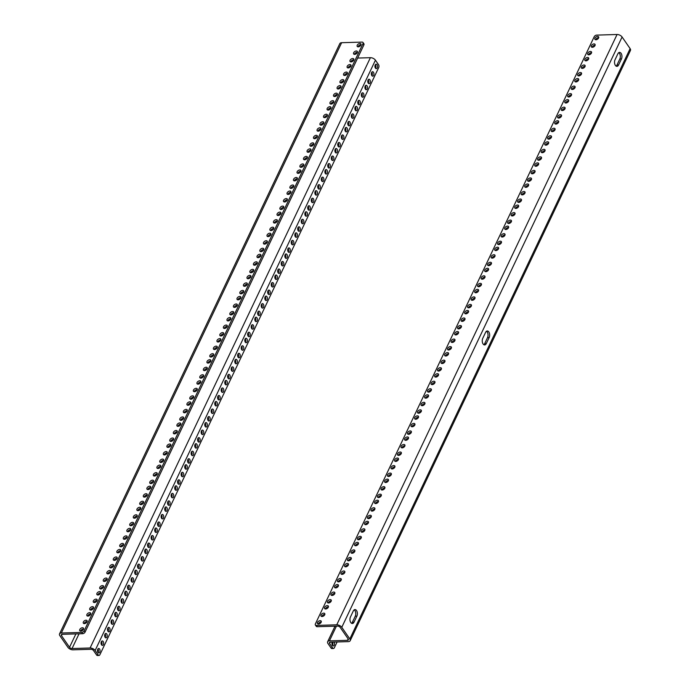 <?xml version="1.0" encoding="UTF-8"?>
<svg xmlns="http://www.w3.org/2000/svg" width="690" height="690" viewBox="0 0 690 690"><rect width="100%" height="100%" fill="white"/><g stroke="black" fill="none" stroke-linecap="round" stroke-linejoin="round"><path stroke-width="1.03" d="M320.126 620.672A2.234 1.363 145.4 0 1 321.161 621.095A2.234 1.363 145.4 0 1 320.1 623.484A2.234 1.363 145.4 0 1 317.486 623.631A2.234 1.363 145.4 0 1 317.926 621.785A2.234 1.363 145.4 0 1 320.126 620.672M323.705 613.143A2.234 1.363 145.4 0 1 324.74 613.565A2.234 1.363 145.4 0 1 323.67 615.954A2.234 1.363 145.4 0 1 321.066 616.101A2.234 1.363 145.4 0 1 321.505 614.255A2.234 1.363 145.4 0 1 323.705 613.143M327.276 605.613A2.234 1.363 145.4 0 1 328.311 606.036A2.234 1.363 145.4 0 1 327.25 608.425A2.234 1.363 145.4 0 1 324.636 608.571A2.234 1.363 145.4 0 1 325.076 606.726A2.234 1.363 145.4 0 1 327.276 605.613M330.139 599.584A2.234 1.363 145.4 0 1 331.174 600.007A2.234 1.363 145.4 0 1 330.113 602.405A2.234 1.363 145.4 0 1 327.5 602.551A2.234 1.363 145.4 0 1 327.94 600.705A2.234 1.363 145.4 0 1 330.139 599.584M333.71 592.055A2.234 1.363 145.4 0 1 334.745 592.477A2.234 1.363 145.4 0 1 333.684 594.875A2.234 1.363 145.4 0 1 331.071 595.022A2.234 1.363 145.4 0 1 331.511 593.176A2.234 1.363 145.4 0 1 333.71 592.055M337.289 584.525A2.234 1.363 145.4 0 1 338.324 584.956A2.234 1.363 145.4 0 1 337.263 587.345A2.234 1.363 145.4 0 1 334.65 587.492A2.234 1.363 145.4 0 1 335.09 585.646A2.234 1.363 145.4 0 1 337.289 584.525M340.153 578.505A2.234 1.363 145.4 0 1 341.179 578.927A2.234 1.363 145.4 0 1 340.118 581.316A2.234 1.363 145.4 0 1 337.514 581.463A2.234 1.363 145.4 0 1 337.945 579.626A2.234 1.363 145.4 0 1 340.153 578.505M343.724 570.975A2.234 1.363 145.4 0 1 344.759 571.398A2.234 1.363 145.4 0 1 343.698 573.787A2.234 1.363 145.4 0 1 341.084 573.933A2.234 1.363 145.4 0 1 341.524 572.096A2.234 1.363 145.4 0 1 343.724 570.975M347.303 563.445A2.234 1.363 145.4 0 1 348.329 563.868A2.234 1.363 145.4 0 1 347.268 566.257A2.234 1.363 145.4 0 1 344.664 566.404A2.234 1.363 145.4 0 1 345.095 564.567A2.234 1.363 145.4 0 1 347.303 563.445M350.158 557.425A2.234 1.363 145.4 0 1 351.193 557.848A2.234 1.363 145.4 0 1 350.132 560.237A2.234 1.363 145.4 0 1 347.519 560.384A2.234 1.363 145.4 0 1 347.958 558.538A2.234 1.363 145.4 0 1 350.158 557.425M353.737 549.895A2.234 1.363 145.4 0 1 354.764 550.318A2.234 1.363 145.4 0 1 353.703 552.707A2.234 1.363 145.4 0 1 351.098 552.854A2.234 1.363 145.4 0 1 351.538 551.008A2.234 1.363 145.4 0 1 353.737 549.895M357.308 542.366A2.234 1.363 145.4 0 1 358.343 542.789A2.234 1.363 145.4 0 1 357.282 545.178A2.234 1.363 145.4 0 1 354.669 545.324A2.234 1.363 145.4 0 1 355.109 543.479A2.234 1.363 145.4 0 1 357.308 542.366M360.171 536.337A2.234 1.363 145.4 0 1 361.206 536.76A2.234 1.363 145.4 0 1 360.146 539.157A2.234 1.363 145.4 0 1 357.532 539.304A2.234 1.363 145.4 0 1 357.972 537.458A2.234 1.363 145.4 0 1 360.171 536.337M363.742 528.807A2.234 1.363 145.4 0 1 364.777 529.23A2.234 1.363 145.4 0 1 363.716 531.628A2.234 1.363 145.4 0 1 361.103 531.774A2.234 1.363 145.4 0 1 361.543 529.929A2.234 1.363 145.4 0 1 363.742 528.807M367.322 521.278A2.234 1.363 145.4 0 1 368.356 521.7A2.234 1.363 145.4 0 1 367.296 524.098A2.234 1.363 145.4 0 1 364.682 524.245A2.234 1.363 145.4 0 1 365.122 522.399A2.234 1.363 145.4 0 1 367.322 521.278M370.185 515.258A2.234 1.363 145.4 0 1 371.211 515.68A2.234 1.363 145.4 0 1 370.151 518.069A2.234 1.363 145.4 0 1 367.546 518.216A2.234 1.363 145.4 0 1 367.977 516.379A2.234 1.363 145.4 0 1 370.185 515.258M373.756 507.728A2.234 1.363 145.4 0 1 374.791 508.151A2.234 1.363 145.4 0 1 373.73 510.54A2.234 1.363 145.4 0 1 371.116 510.686A2.234 1.363 145.4 0 1 371.556 508.849A2.234 1.363 145.4 0 1 373.756 507.728M377.335 500.198A2.234 1.363 145.4 0 1 378.362 500.621A2.234 1.363 145.4 0 1 377.301 503.01A2.234 1.363 145.4 0 1 374.696 503.157A2.234 1.363 145.4 0 1 375.127 501.32A2.234 1.363 145.4 0 1 377.335 500.198M380.19 494.178A2.234 1.363 145.4 0 1 381.225 494.601A2.234 1.363 145.4 0 1 380.164 496.99A2.234 1.363 145.4 0 1 377.551 497.136A2.234 1.363 145.4 0 1 377.991 495.291A2.234 1.363 145.4 0 1 380.19 494.178M383.769 486.648A2.234 1.363 145.4 0 1 384.796 487.071A2.234 1.363 145.4 0 1 383.735 489.46A2.234 1.363 145.4 0 1 381.13 489.607A2.234 1.363 145.4 0 1 381.57 487.761A2.234 1.363 145.4 0 1 383.769 486.648M387.34 479.119A2.234 1.363 145.4 0 1 388.375 479.541A2.234 1.363 145.4 0 1 387.314 481.93A2.234 1.363 145.4 0 1 384.701 482.077A2.234 1.363 145.4 0 1 385.141 480.231A2.234 1.363 145.4 0 1 387.34 479.119M390.204 473.09A2.234 1.363 145.4 0 1 391.239 473.513A2.234 1.363 145.4 0 1 390.178 475.902A2.234 1.363 145.4 0 1 387.564 476.048A2.234 1.363 145.4 0 1 388.004 474.211A2.234 1.363 145.4 0 1 390.204 473.09M393.774 465.56A2.234 1.363 145.4 0 1 394.809 465.983A2.234 1.363 145.4 0 1 393.748 468.381A2.234 1.363 145.4 0 1 391.135 468.527A2.234 1.363 145.4 0 1 391.575 466.682A2.234 1.363 145.4 0 1 393.774 465.56M397.354 458.031A2.234 1.363 145.4 0 1 398.389 458.453A2.234 1.363 145.4 0 1 397.328 460.851A2.234 1.363 145.4 0 1 394.714 460.998A2.234 1.363 145.4 0 1 395.154 459.152A2.234 1.363 145.4 0 1 397.354 458.031M400.217 452.01A2.234 1.363 145.4 0 1 401.244 452.433A2.234 1.363 145.4 0 1 400.183 454.822A2.234 1.363 145.4 0 1 397.578 454.969A2.234 1.363 145.4 0 1 398.009 453.123A2.234 1.363 145.4 0 1 400.217 452.01M403.788 444.481A2.234 1.363 145.4 0 1 404.823 444.903A2.234 1.363 145.4 0 1 403.762 447.293A2.234 1.363 145.4 0 1 401.149 447.439A2.234 1.363 145.4 0 1 401.589 445.593A2.234 1.363 145.4 0 1 403.788 444.481M407.367 436.951A2.234 1.363 145.4 0 1 408.394 437.374A2.234 1.363 145.4 0 1 407.333 439.763A2.234 1.363 145.4 0 1 404.728 439.91A2.234 1.363 145.4 0 1 405.159 438.072A2.234 1.363 145.4 0 1 407.367 436.951M410.222 430.922A2.234 1.363 145.4 0 1 411.257 431.354A2.234 1.363 145.4 0 1 410.196 433.743A2.234 1.363 145.4 0 1 407.583 433.889A2.234 1.363 145.4 0 1 408.023 432.044A2.234 1.363 145.4 0 1 410.222 430.922M413.802 423.393A2.234 1.363 145.4 0 1 414.828 423.824A2.234 1.363 145.4 0 1 413.767 426.213A2.234 1.363 145.4 0 1 411.162 426.36A2.234 1.363 145.4 0 1 411.602 424.514A2.234 1.363 145.4 0 1 413.802 423.393M417.372 415.863A2.234 1.363 145.4 0 1 418.407 416.294A2.234 1.363 145.4 0 1 417.346 418.683A2.234 1.363 145.4 0 1 414.733 418.83A2.234 1.363 145.4 0 1 415.173 416.984A2.234 1.363 145.4 0 1 417.372 415.863M420.236 409.843A2.234 1.363 145.4 0 1 421.271 410.265A2.234 1.363 145.4 0 1 420.21 412.655A2.234 1.363 145.4 0 1 417.597 412.801A2.234 1.363 145.4 0 1 418.037 410.964A2.234 1.363 145.4 0 1 420.236 409.843M423.807 402.313A2.234 1.363 145.4 0 1 424.842 402.736A2.234 1.363 145.4 0 1 423.781 405.125A2.234 1.363 145.4 0 1 421.167 405.272A2.234 1.363 145.4 0 1 421.607 403.434A2.234 1.363 145.4 0 1 423.807 402.313M427.386 394.784A2.234 1.363 145.4 0 1 428.421 395.206A2.234 1.363 145.4 0 1 427.36 397.595A2.234 1.363 145.4 0 1 424.747 397.742A2.234 1.363 145.4 0 1 425.187 395.905A2.234 1.363 145.4 0 1 427.386 394.784M430.25 388.763A2.234 1.363 145.4 0 1 431.276 389.186A2.234 1.363 145.4 0 1 430.215 391.575A2.234 1.363 145.4 0 1 427.61 391.722A2.234 1.363 145.4 0 1 428.041 389.876A2.234 1.363 145.4 0 1 430.25 388.763M433.82 381.234A2.234 1.363 145.4 0 1 434.855 381.656A2.234 1.363 145.4 0 1 433.794 384.045A2.234 1.363 145.4 0 1 431.181 384.192A2.234 1.363 145.4 0 1 431.621 382.346A2.234 1.363 145.4 0 1 433.82 381.234M437.4 373.704A2.234 1.363 145.4 0 1 438.426 374.127A2.234 1.363 145.4 0 1 437.365 376.516A2.234 1.363 145.4 0 1 434.76 376.662A2.234 1.363 145.4 0 1 435.192 374.817A2.234 1.363 145.4 0 1 437.4 373.704M440.255 367.675A2.234 1.363 145.4 0 1 441.29 368.106A2.234 1.363 145.4 0 1 440.229 370.495A2.234 1.363 145.4 0 1 437.615 370.642A2.234 1.363 145.4 0 1 438.055 368.796A2.234 1.363 145.4 0 1 440.255 367.675M443.834 360.146A2.234 1.363 145.4 0 1 444.86 360.577A2.234 1.363 145.4 0 1 443.799 362.966A2.234 1.363 145.4 0 1 441.195 363.113A2.234 1.363 145.4 0 1 441.626 361.267A2.234 1.363 145.4 0 1 443.834 360.146M447.405 352.616A2.234 1.363 145.4 0 1 448.44 353.047A2.234 1.363 145.4 0 1 447.379 355.436A2.234 1.363 145.4 0 1 444.765 355.583A2.234 1.363 145.4 0 1 445.205 353.737A2.234 1.363 145.4 0 1 447.405 352.616M450.268 346.596A2.234 1.363 145.4 0 1 451.303 347.018A2.234 1.363 145.4 0 1 450.242 349.407A2.234 1.363 145.4 0 1 447.629 349.554A2.234 1.363 145.4 0 1 448.069 347.717A2.234 1.363 145.4 0 1 450.268 346.596M453.839 339.066A2.234 1.363 145.4 0 1 454.874 339.489A2.234 1.363 145.4 0 1 453.813 341.878A2.234 1.363 145.4 0 1 451.2 342.024A2.234 1.363 145.4 0 1 451.639 340.187A2.234 1.363 145.4 0 1 453.839 339.066M457.418 331.536A2.234 1.363 145.4 0 1 458.453 331.959A2.234 1.363 145.4 0 1 457.392 334.348A2.234 1.363 145.4 0 1 454.779 334.495A2.234 1.363 145.4 0 1 455.219 332.658A2.234 1.363 145.4 0 1 457.418 331.536M460.282 325.516A2.234 1.363 145.4 0 1 461.308 325.939A2.234 1.363 145.4 0 1 460.247 328.328A2.234 1.363 145.4 0 1 457.643 328.474A2.234 1.363 145.4 0 1 458.074 326.629A2.234 1.363 145.4 0 1 460.282 325.516M463.852 317.987A2.234 1.363 145.4 0 1 464.888 318.409A2.234 1.363 145.4 0 1 463.827 320.798A2.234 1.363 145.4 0 1 461.213 320.945A2.234 1.363 145.4 0 1 461.653 319.099A2.234 1.363 145.4 0 1 463.852 317.987M467.432 310.457A2.234 1.363 145.4 0 1 468.458 310.88A2.234 1.363 145.4 0 1 467.397 313.269A2.234 1.363 145.4 0 1 464.793 313.415A2.234 1.363 145.4 0 1 465.224 311.57A2.234 1.363 145.4 0 1 467.432 310.457M470.287 304.428A2.234 1.363 145.4 0 1 471.322 304.851A2.234 1.363 145.4 0 1 470.261 307.248A2.234 1.363 145.4 0 1 467.648 307.395A2.234 1.363 145.4 0 1 468.087 305.549A2.234 1.363 145.4 0 1 470.287 304.428M473.866 296.898A2.234 1.363 145.4 0 1 474.893 297.33A2.234 1.363 145.4 0 1 473.832 299.719A2.234 1.363 145.4 0 1 471.227 299.865A2.234 1.363 145.4 0 1 471.658 298.02A2.234 1.363 145.4 0 1 473.866 296.898M477.437 289.369A2.234 1.363 145.4 0 1 478.472 289.8A2.234 1.363 145.4 0 1 477.411 292.189A2.234 1.363 145.4 0 1 474.798 292.336A2.234 1.363 145.4 0 1 475.238 290.49A2.234 1.363 145.4 0 1 477.437 289.369M480.3 283.349A2.234 1.363 145.4 0 1 481.335 283.771A2.234 1.363 145.4 0 1 480.275 286.16A2.234 1.363 145.4 0 1 477.661 286.307A2.234 1.363 145.4 0 1 478.101 284.47A2.234 1.363 145.4 0 1 480.3 283.349M483.871 275.819A2.234 1.363 145.4 0 1 484.906 276.241A2.234 1.363 145.4 0 1 483.845 278.631A2.234 1.363 145.4 0 1 481.232 278.777A2.234 1.363 145.4 0 1 481.672 276.94A2.234 1.363 145.4 0 1 483.871 275.819M487.45 268.289A2.234 1.363 145.4 0 1 488.486 268.712A2.234 1.363 145.4 0 1 487.425 271.101A2.234 1.363 145.4 0 1 484.811 271.248A2.234 1.363 145.4 0 1 485.251 269.411A2.234 1.363 145.4 0 1 487.45 268.289M490.314 262.269A2.234 1.363 145.4 0 1 491.34 262.692A2.234 1.363 145.4 0 1 490.28 265.081A2.234 1.363 145.4 0 1 487.675 265.227A2.234 1.363 145.4 0 1 488.106 263.382A2.234 1.363 145.4 0 1 490.314 262.269M493.885 254.739A2.234 1.363 145.4 0 1 494.92 255.162A2.234 1.363 145.4 0 1 493.859 257.551A2.234 1.363 145.4 0 1 491.245 257.698A2.234 1.363 145.4 0 1 491.685 255.852A2.234 1.363 145.4 0 1 493.885 254.739M497.464 247.21A2.234 1.363 145.4 0 1 498.491 247.632A2.234 1.363 145.4 0 1 497.43 250.022A2.234 1.363 145.4 0 1 494.825 250.168A2.234 1.363 145.4 0 1 495.256 248.322A2.234 1.363 145.4 0 1 497.464 247.21M500.319 241.181A2.234 1.363 145.4 0 1 501.354 241.604A2.234 1.363 145.4 0 1 500.293 244.001A2.234 1.363 145.4 0 1 497.68 244.148A2.234 1.363 145.4 0 1 498.12 242.302A2.234 1.363 145.4 0 1 500.319 241.181M503.898 233.651A2.234 1.363 145.4 0 1 504.925 234.074A2.234 1.363 145.4 0 1 503.864 236.472A2.234 1.363 145.4 0 1 501.259 236.618A2.234 1.363 145.4 0 1 501.69 234.773A2.234 1.363 145.4 0 1 503.898 233.651M507.469 226.122A2.234 1.363 145.4 0 1 508.504 226.544A2.234 1.363 145.4 0 1 507.443 228.942A2.234 1.363 145.4 0 1 504.83 229.089A2.234 1.363 145.4 0 1 505.27 227.243A2.234 1.363 145.4 0 1 507.469 226.122M510.333 220.101A2.234 1.363 145.4 0 1 511.368 220.524A2.234 1.363 145.4 0 1 510.307 222.913A2.234 1.363 145.4 0 1 507.693 223.06A2.234 1.363 145.4 0 1 508.133 221.223A2.234 1.363 145.4 0 1 510.333 220.101M513.903 212.572A2.234 1.363 145.4 0 1 514.938 212.994A2.234 1.363 145.4 0 1 513.877 215.383A2.234 1.363 145.4 0 1 511.264 215.53A2.234 1.363 145.4 0 1 511.704 213.693A2.234 1.363 145.4 0 1 513.903 212.572M517.483 205.042A2.234 1.363 145.4 0 1 518.518 205.465A2.234 1.363 145.4 0 1 517.457 207.854A2.234 1.363 145.4 0 1 514.843 208.001A2.234 1.363 145.4 0 1 515.283 206.163A2.234 1.363 145.4 0 1 517.483 205.042M520.346 199.022A2.234 1.363 145.4 0 1 521.373 199.445A2.234 1.363 145.4 0 1 520.312 201.834A2.234 1.363 145.4 0 1 517.707 201.98A2.234 1.363 145.4 0 1 518.138 200.135A2.234 1.363 145.4 0 1 520.346 199.022M523.917 191.492A2.234 1.363 145.4 0 1 524.952 191.915A2.234 1.363 145.4 0 1 523.891 194.304A2.234 1.363 145.4 0 1 521.278 194.451A2.234 1.363 145.4 0 1 521.718 192.605A2.234 1.363 145.4 0 1 523.917 191.492M527.496 183.963A2.234 1.363 145.4 0 1 528.523 184.385A2.234 1.363 145.4 0 1 527.462 186.774A2.234 1.363 145.4 0 1 524.857 186.921A2.234 1.363 145.4 0 1 525.288 185.075A2.234 1.363 145.4 0 1 527.496 183.963M530.351 177.934A2.234 1.363 145.4 0 1 531.386 178.356A2.234 1.363 145.4 0 1 530.325 180.754A2.234 1.363 145.4 0 1 527.712 180.901A2.234 1.363 145.4 0 1 528.152 179.055A2.234 1.363 145.4 0 1 530.351 177.934M533.931 170.404A2.234 1.363 145.4 0 1 534.957 170.827A2.234 1.363 145.4 0 1 533.896 173.225A2.234 1.363 145.4 0 1 531.291 173.371A2.234 1.363 145.4 0 1 531.723 171.525A2.234 1.363 145.4 0 1 533.931 170.404M537.501 162.875A2.234 1.363 145.4 0 1 538.536 163.297A2.234 1.363 145.4 0 1 537.476 165.695A2.234 1.363 145.4 0 1 534.862 165.841A2.234 1.363 145.4 0 1 535.302 163.996A2.234 1.363 145.4 0 1 537.501 162.875M540.365 156.854A2.234 1.363 145.4 0 1 541.4 157.277A2.234 1.363 145.4 0 1 540.339 159.666A2.234 1.363 145.4 0 1 537.726 159.813A2.234 1.363 145.4 0 1 538.166 157.967A2.234 1.363 145.4 0 1 540.365 156.854M543.936 149.325A2.234 1.363 145.4 0 1 544.971 149.747A2.234 1.363 145.4 0 1 543.91 152.136A2.234 1.363 145.4 0 1 541.296 152.283A2.234 1.363 145.4 0 1 541.736 150.437A2.234 1.363 145.4 0 1 543.936 149.325M547.515 141.795A2.234 1.363 145.4 0 1 548.55 142.218A2.234 1.363 145.4 0 1 547.489 144.607A2.234 1.363 145.4 0 1 544.876 144.753A2.234 1.363 145.4 0 1 545.316 142.916A2.234 1.363 145.4 0 1 547.515 141.795M550.379 135.766A2.234 1.363 145.4 0 1 551.405 136.197A2.234 1.363 145.4 0 1 550.344 138.587A2.234 1.363 145.4 0 1 547.739 138.733A2.234 1.363 145.4 0 1 548.17 136.887A2.234 1.363 145.4 0 1 550.379 135.766M553.949 128.237A2.234 1.363 145.4 0 1 554.984 128.668A2.234 1.363 145.4 0 1 553.923 131.057A2.234 1.363 145.4 0 1 551.31 131.204A2.234 1.363 145.4 0 1 551.75 129.358A2.234 1.363 145.4 0 1 553.949 128.237M557.529 120.716A2.234 1.363 145.4 0 1 558.555 121.138A2.234 1.363 145.4 0 1 557.494 123.527A2.234 1.363 145.4 0 1 554.889 123.674A2.234 1.363 145.4 0 1 555.321 121.828A2.234 1.363 145.4 0 1 557.529 120.716M560.384 114.687A2.234 1.363 145.4 0 1 561.418 115.109A2.234 1.363 145.4 0 1 560.358 117.498A2.234 1.363 145.4 0 1 557.744 117.645A2.234 1.363 145.4 0 1 558.184 115.808A2.234 1.363 145.4 0 1 560.384 114.687M563.963 107.157A2.234 1.363 145.4 0 1 564.989 107.58A2.234 1.363 145.4 0 1 563.928 109.969A2.234 1.363 145.4 0 1 561.324 110.115A2.234 1.363 145.4 0 1 561.755 108.278A2.234 1.363 145.4 0 1 563.963 107.157M567.534 99.627A2.234 1.363 145.4 0 1 568.569 100.05A2.234 1.363 145.4 0 1 567.508 102.439A2.234 1.363 145.4 0 1 564.894 102.586A2.234 1.363 145.4 0 1 565.334 100.749A2.234 1.363 145.4 0 1 567.534 99.627M570.397 93.607A2.234 1.363 145.4 0 1 571.432 94.03A2.234 1.363 145.4 0 1 570.371 96.419A2.234 1.363 145.4 0 1 567.758 96.566A2.234 1.363 145.4 0 1 568.198 94.72A2.234 1.363 145.4 0 1 570.397 93.607M573.968 86.078A2.234 1.363 145.4 0 1 575.003 86.5A2.234 1.363 145.4 0 1 573.942 88.889A2.234 1.363 145.4 0 1 571.329 89.036A2.234 1.363 145.4 0 1 571.769 87.19A2.234 1.363 145.4 0 1 573.968 86.078M577.547 78.548A2.234 1.363 145.4 0 1 578.582 78.971A2.234 1.363 145.4 0 1 577.521 81.36A2.234 1.363 145.4 0 1 574.908 81.506A2.234 1.363 145.4 0 1 575.348 79.66A2.234 1.363 145.4 0 1 577.547 78.548M580.411 72.519A2.234 1.363 145.4 0 1 581.437 72.95A2.234 1.363 145.4 0 1 580.376 75.339A2.234 1.363 145.4 0 1 577.772 75.486A2.234 1.363 145.4 0 1 578.203 73.64A2.234 1.363 145.4 0 1 580.411 72.519M583.982 64.989A2.234 1.363 145.4 0 1 585.016 65.421A2.234 1.363 145.4 0 1 583.956 67.81A2.234 1.363 145.4 0 1 581.342 67.956A2.234 1.363 145.4 0 1 581.782 66.111A2.234 1.363 145.4 0 1 583.982 64.989M587.561 57.46A2.234 1.363 145.4 0 1 588.587 57.891A2.234 1.363 145.4 0 1 587.526 60.28A2.234 1.363 145.4 0 1 584.922 60.427A2.234 1.363 145.4 0 1 585.353 58.581A2.234 1.363 145.4 0 1 587.561 57.46M590.416 51.44A2.234 1.363 145.4 0 1 591.451 51.862A2.234 1.363 145.4 0 1 590.39 54.251A2.234 1.363 145.4 0 1 587.777 54.398A2.234 1.363 145.4 0 1 588.216 52.561A2.234 1.363 145.4 0 1 590.416 51.44M593.995 43.91A2.234 1.363 145.4 0 1 595.022 44.333A2.234 1.363 145.4 0 1 593.961 46.722A2.234 1.363 145.4 0 1 591.356 46.868A2.234 1.363 145.4 0 1 591.787 45.031A2.234 1.363 145.4 0 1 593.995 43.91M597.566 36.38A2.234 1.363 145.4 0 1 598.601 36.803A2.234 1.363 145.4 0 1 597.54 39.192A2.234 1.363 145.4 0 1 594.927 39.339A2.234 1.363 145.4 0 1 595.366 37.502A2.234 1.363 145.4 0 1 597.566 36.38M350.166 640.743L630.47 50.43A3.967 2.156 -154.6 0 0 630.125 48.628L622.087 36.993A3.967 2.156 -154.6 0 0 617.058 34.5L596.634 35.112A2.061 1.259 -34.6 0 0 594.202 36.725L315.39 623.907A2.061 1.259 -34.6 0 0 315.382 625.028A2.061 1.259 -34.6 0 0 316.339 625.416L336.755 624.812A3.967 2.156 25.4 0 1 341.783 627.305L349.83 638.94A3.967 2.156 25.4 0 1 350.166 640.743A3.967 2.156 25.4 0 1 348.372 641.622L330.329 642.157A1.984 1.078 25.4 0 0 329.423 642.597A1.984 1.078 25.4 0 0 329.596 643.503L332.718 648.022A1.984 1.147 88.3 0 0 333.494 648.497A1.984 1.147 88.3 0 0 334.331 647.807L337.108 641.959M321.273 621.975A2.234 1.363 -34.6 0 0 321.022 621.966A2.234 1.363 -34.6 0 0 318.271 624.045M324.843 614.445A2.234 1.363 -34.6 0 0 324.593 614.436A2.234 1.363 -34.6 0 0 321.842 616.515M328.423 606.915A2.234 1.363 -34.6 0 0 328.173 606.907A2.234 1.363 -34.6 0 0 325.421 608.985M331.286 600.886A2.234 1.363 -34.6 0 0 331.036 600.878A2.234 1.363 -34.6 0 0 328.285 602.965M334.857 593.357A2.234 1.363 -34.6 0 0 334.607 593.348A2.234 1.363 -34.6 0 0 331.856 595.436M338.436 585.827A2.234 1.363 -34.6 0 0 338.186 585.819A2.234 1.363 -34.6 0 0 335.435 587.906M341.291 579.807A2.234 1.363 -34.6 0 0 341.041 579.798A2.234 1.363 -34.6 0 0 338.29 581.877M344.871 572.277A2.234 1.363 -34.6 0 0 344.62 572.269A2.234 1.363 -34.6 0 0 341.869 574.347M348.441 564.748A2.234 1.363 -34.6 0 0 348.191 564.739A2.234 1.363 -34.6 0 0 345.44 566.818M351.305 558.727A2.234 1.363 -34.6 0 0 351.055 558.719A2.234 1.363 -34.6 0 0 348.303 560.798M354.876 551.198A2.234 1.363 -34.6 0 0 354.626 551.189A2.234 1.363 -34.6 0 0 351.874 553.268M358.455 543.668A2.234 1.363 -34.6 0 0 358.205 543.66A2.234 1.363 -34.6 0 0 355.454 545.738M361.319 537.639A2.234 1.363 -34.6 0 0 361.068 537.631A2.234 1.363 -34.6 0 0 358.317 539.718M364.889 530.11A2.234 1.363 -34.6 0 0 364.639 530.101A2.234 1.363 -34.6 0 0 361.888 532.188M368.469 522.58A2.234 1.363 -34.6 0 0 368.219 522.572A2.234 1.363 -34.6 0 0 365.467 524.659M371.324 516.56A2.234 1.363 -34.6 0 0 371.073 516.551A2.234 1.363 -34.6 0 0 368.322 518.63M374.903 509.03A2.234 1.363 -34.6 0 0 374.653 509.022A2.234 1.363 -34.6 0 0 371.901 511.1M378.474 501.501A2.234 1.363 -34.6 0 0 378.224 501.492A2.234 1.363 -34.6 0 0 375.472 503.571M381.337 495.48A2.234 1.363 -34.6 0 0 381.087 495.463A2.234 1.363 -34.6 0 0 378.336 497.55M384.908 487.951A2.234 1.363 -34.6 0 0 384.658 487.934A2.234 1.363 -34.6 0 0 381.906 490.021M388.487 480.421A2.234 1.363 -34.6 0 0 388.237 480.404A2.234 1.363 -34.6 0 0 385.486 482.491M391.351 474.392A2.234 1.363 -34.6 0 0 391.101 474.384A2.234 1.363 -34.6 0 0 388.349 476.471M394.922 466.863A2.234 1.363 -34.6 0 0 394.671 466.854A2.234 1.363 -34.6 0 0 391.92 468.941M398.501 459.333A2.234 1.363 -34.6 0 0 398.251 459.324A2.234 1.363 -34.6 0 0 395.499 461.412M401.356 453.313A2.234 1.363 -34.6 0 0 401.106 453.304A2.234 1.363 -34.6 0 0 398.354 455.383M404.935 445.783A2.234 1.363 -34.6 0 0 404.685 445.775A2.234 1.363 -34.6 0 0 401.934 447.853M408.506 438.254A2.234 1.363 -34.6 0 0 408.256 438.245A2.234 1.363 -34.6 0 0 405.504 440.324M411.369 432.225A2.234 1.363 -34.6 0 0 411.119 432.216A2.234 1.363 -34.6 0 0 408.368 434.303M414.94 424.695A2.234 1.363 -34.6 0 0 414.69 424.686A2.234 1.363 -34.6 0 0 411.939 426.774M418.52 417.165A2.234 1.363 -34.6 0 0 418.269 417.157A2.234 1.363 -34.6 0 0 415.518 419.244M421.383 411.145A2.234 1.363 -34.6 0 0 421.133 411.137A2.234 1.363 -34.6 0 0 418.382 413.224M424.954 403.615A2.234 1.363 -34.6 0 0 424.704 403.607A2.234 1.363 -34.6 0 0 421.952 405.694M428.533 396.086A2.234 1.363 -34.6 0 0 428.283 396.077A2.234 1.363 -34.6 0 0 425.532 398.165M431.388 390.066A2.234 1.363 -34.6 0 0 431.138 390.057A2.234 1.363 -34.6 0 0 428.387 392.136M434.967 382.536A2.234 1.363 -34.6 0 0 434.717 382.527A2.234 1.363 -34.6 0 0 431.966 384.606M438.538 375.006A2.234 1.363 -34.6 0 0 438.288 374.998A2.234 1.363 -34.6 0 0 435.537 377.076M441.402 368.978A2.234 1.363 -34.6 0 0 441.152 368.969A2.234 1.363 -34.6 0 0 438.4 371.056M444.972 361.448A2.234 1.363 -34.6 0 0 444.722 361.439A2.234 1.363 -34.6 0 0 441.971 363.527M448.552 353.918A2.234 1.363 -34.6 0 0 448.302 353.91A2.234 1.363 -34.6 0 0 445.55 355.997M451.415 347.898A2.234 1.363 -34.6 0 0 451.165 347.889A2.234 1.363 -34.6 0 0 448.414 349.968M454.986 340.368A2.234 1.363 -34.6 0 0 454.736 340.36A2.234 1.363 -34.6 0 0 451.984 342.438M458.565 332.839A2.234 1.363 -34.6 0 0 458.315 332.83A2.234 1.363 -34.6 0 0 455.564 334.909M461.42 326.819A2.234 1.363 -34.6 0 0 461.17 326.81A2.234 1.363 -34.6 0 0 458.419 328.889M465 319.289A2.234 1.363 -34.6 0 0 464.75 319.28A2.234 1.363 -34.6 0 0 461.998 321.359M468.57 311.759A2.234 1.363 -34.6 0 0 468.32 311.751A2.234 1.363 -34.6 0 0 465.569 313.829M471.434 305.73A2.234 1.363 -34.6 0 0 471.184 305.722A2.234 1.363 -34.6 0 0 468.432 307.809M475.005 298.201A2.234 1.363 -34.6 0 0 474.755 298.192A2.234 1.363 -34.6 0 0 472.003 300.279M478.584 290.671A2.234 1.363 -34.6 0 0 478.334 290.663A2.234 1.363 -34.6 0 0 475.582 292.75M481.448 284.651A2.234 1.363 -34.6 0 0 481.197 284.642A2.234 1.363 -34.6 0 0 478.446 286.721M485.018 277.121A2.234 1.363 -34.6 0 0 484.768 277.113A2.234 1.363 -34.6 0 0 482.017 279.191M488.598 269.592A2.234 1.363 -34.6 0 0 488.348 269.583A2.234 1.363 -34.6 0 0 485.596 271.662M491.452 263.571A2.234 1.363 -34.6 0 0 491.202 263.563A2.234 1.363 -34.6 0 0 488.451 265.641M495.032 256.042A2.234 1.363 -34.6 0 0 494.782 256.033A2.234 1.363 -34.6 0 0 492.03 258.112M498.603 248.512A2.234 1.363 -34.6 0 0 498.352 248.504A2.234 1.363 -34.6 0 0 495.601 250.582M501.466 242.483A2.234 1.363 -34.6 0 0 501.216 242.475A2.234 1.363 -34.6 0 0 498.465 244.562M505.037 234.954A2.234 1.363 -34.6 0 0 504.787 234.945A2.234 1.363 -34.6 0 0 502.035 237.032M508.616 227.424A2.234 1.363 -34.6 0 0 508.366 227.415A2.234 1.363 -34.6 0 0 505.615 229.503M511.48 221.404A2.234 1.363 -34.6 0 0 511.23 221.395A2.234 1.363 -34.6 0 0 508.478 223.474M515.05 213.874A2.234 1.363 -34.6 0 0 514.8 213.866A2.234 1.363 -34.6 0 0 512.049 215.944M518.63 206.345A2.234 1.363 -34.6 0 0 518.38 206.336A2.234 1.363 -34.6 0 0 515.628 208.415M521.485 200.324A2.234 1.363 -34.6 0 0 521.235 200.307A2.234 1.363 -34.6 0 0 518.483 202.394M525.064 192.795A2.234 1.363 -34.6 0 0 524.814 192.777A2.234 1.363 -34.6 0 0 522.063 194.865M528.635 185.265A2.234 1.363 -34.6 0 0 528.385 185.248A2.234 1.363 -34.6 0 0 525.633 187.335M531.498 179.236A2.234 1.363 -34.6 0 0 531.248 179.228A2.234 1.363 -34.6 0 0 528.497 181.315M535.069 171.707A2.234 1.363 -34.6 0 0 534.819 171.698A2.234 1.363 -34.6 0 0 532.068 173.785M538.649 164.177A2.234 1.363 -34.6 0 0 538.398 164.168A2.234 1.363 -34.6 0 0 535.647 166.256M541.512 158.157A2.234 1.363 -34.6 0 0 541.262 158.148A2.234 1.363 -34.6 0 0 538.511 160.227M545.083 150.627A2.234 1.363 -34.6 0 0 544.833 150.618A2.234 1.363 -34.6 0 0 542.081 152.697M548.662 143.097A2.234 1.363 -34.6 0 0 548.412 143.089A2.234 1.363 -34.6 0 0 545.661 145.167M551.517 137.069A2.234 1.363 -34.6 0 0 551.267 137.06A2.234 1.363 -34.6 0 0 548.516 139.147M555.096 129.539A2.234 1.363 -34.6 0 0 554.846 129.53A2.234 1.363 -34.6 0 0 552.095 131.618M558.667 122.018A2.234 1.363 -34.6 0 0 558.417 122.001A2.234 1.363 -34.6 0 0 555.666 124.088M561.531 115.989A2.234 1.363 -34.6 0 0 561.281 115.98A2.234 1.363 -34.6 0 0 558.529 118.068M565.101 108.459A2.234 1.363 -34.6 0 0 564.851 108.451A2.234 1.363 -34.6 0 0 562.1 110.538M568.681 100.93A2.234 1.363 -34.6 0 0 568.431 100.921A2.234 1.363 -34.6 0 0 565.679 103.008M571.544 94.91A2.234 1.363 -34.6 0 0 571.294 94.901A2.234 1.363 -34.6 0 0 568.543 96.98M575.115 87.38A2.234 1.363 -34.6 0 0 574.865 87.371A2.234 1.363 -34.6 0 0 572.114 89.45M578.694 79.85A2.234 1.363 -34.6 0 0 578.444 79.842A2.234 1.363 -34.6 0 0 575.693 81.92M581.549 73.821A2.234 1.363 -34.6 0 0 581.299 73.813A2.234 1.363 -34.6 0 0 578.548 75.9M585.129 66.292A2.234 1.363 -34.6 0 0 584.879 66.283A2.234 1.363 -34.6 0 0 582.127 68.37M588.699 58.762A2.234 1.363 -34.6 0 0 588.449 58.754A2.234 1.363 -34.6 0 0 585.698 60.841M591.563 52.742A2.234 1.363 -34.6 0 0 591.313 52.733A2.234 1.363 -34.6 0 0 588.561 54.812M595.134 45.212A2.234 1.363 -34.6 0 0 594.884 45.204A2.234 1.363 -34.6 0 0 592.132 47.282M598.713 37.683A2.234 1.363 -34.6 0 0 598.463 37.674A2.234 1.363 -34.6 0 0 595.712 39.753M315.382 625.028L316.279 626.322A2.061 1.259 -34.6 0 0 317.228 626.71L316.339 625.416M335.021 626.184L327.629 641.752A3.967 2.156 -154.6 0 1 329.432 640.863L347.475 640.329A1.984 1.078 25.4 0 0 348.372 639.889A1.984 1.078 25.4 0 0 348.209 638.992L340.161 627.348A1.984 1.078 25.4 0 0 337.652 626.106L317.228 626.71M327.629 641.752A3.967 2.156 -154.6 0 0 327.974 643.546L331.096 648.074A1.984 1.147 88.3 0 0 331.873 648.548L333.494 648.497M350.451 616.972L353.315 610.952A3.967 2.286 -91.7 0 1 354.979 609.572A3.967 2.286 -91.7 0 1 357.135 611.849A3.967 2.286 -91.7 0 1 356.885 616.127L354.022 622.147A3.967 2.286 -91.7 0 1 352.357 623.527A3.967 2.286 -91.7 0 1 350.201 621.25A3.967 2.286 -91.7 0 1 350.451 616.972M482.733 338.385L485.596 332.364A3.967 2.286 -91.7 0 1 487.269 330.976A3.967 2.286 -91.7 0 1 489.417 333.261A3.967 2.286 -91.7 0 1 489.167 337.531L486.312 343.56A3.967 2.286 -91.7 0 1 484.639 344.94A3.967 2.286 -91.7 0 1 482.491 342.663A3.967 2.286 -91.7 0 1 482.733 338.385M615.023 59.797L617.878 53.768A3.967 2.286 -91.7 0 1 619.551 52.388A3.967 2.286 -91.7 0 1 621.707 54.665A3.967 2.286 -91.7 0 1 621.457 58.943L618.594 64.963A3.967 2.286 -91.7 0 1 616.929 66.352A3.967 2.286 -91.7 0 1 614.773 64.067A3.967 2.286 -91.7 0 1 615.023 59.797M351.538 623.294A3.967 2.286 88.3 0 0 352.4 622.199L355.264 616.17A3.967 2.286 88.3 0 0 354.177 609.848M483.819 344.707A3.967 2.286 88.3 0 0 484.691 343.603L487.545 337.582A3.967 2.286 88.3 0 0 486.459 331.26M616.11 66.111A3.967 2.286 88.3 0 0 616.972 65.015L619.836 58.995A3.967 2.286 88.3 0 0 618.749 52.673M334.081 642.045A2.234 1.285 -91.7 0 1 334.478 644.495A2.234 1.285 -91.7 0 1 333.322 645.943A2.234 1.285 -91.7 0 1 332.08 644.564A2.234 1.285 -91.7 0 1 332.339 642.097M332.494 645.469A2.234 1.285 88.3 0 0 332.451 642.097M358.257 46.851A2.234 1.363 145.4 0 1 357.222 46.42A2.234 1.363 145.4 0 1 358.282 44.031A2.234 1.363 145.4 0 1 360.896 43.884A2.234 1.363 145.4 0 1 360.456 45.73A2.234 1.363 145.4 0 1 358.257 46.851M354.686 54.372A2.234 1.363 145.4 0 1 353.651 53.949A2.234 1.363 145.4 0 1 354.712 51.56A2.234 1.363 145.4 0 1 357.325 51.414A2.234 1.363 145.4 0 1 356.885 53.259A2.234 1.363 145.4 0 1 354.686 54.372M351.106 61.902A2.234 1.363 145.4 0 1 350.072 61.479A2.234 1.363 145.4 0 1 351.132 59.09A2.234 1.363 145.4 0 1 353.746 58.943A2.234 1.363 145.4 0 1 353.306 60.789A2.234 1.363 145.4 0 1 351.106 61.902M348.243 67.931A2.234 1.363 145.4 0 1 347.217 67.508A2.234 1.363 145.4 0 1 348.278 65.119A2.234 1.363 145.4 0 1 350.891 64.972A2.234 1.363 145.4 0 1 350.451 66.809A2.234 1.363 145.4 0 1 348.243 67.931M344.672 75.46A2.234 1.363 145.4 0 1 343.637 75.038A2.234 1.363 145.4 0 1 344.698 72.648A2.234 1.363 145.4 0 1 347.312 72.502A2.234 1.363 145.4 0 1 346.872 74.339A2.234 1.363 145.4 0 1 344.672 75.46M341.093 82.99A2.234 1.363 145.4 0 1 340.067 82.567A2.234 1.363 145.4 0 1 341.127 80.169A2.234 1.363 145.4 0 1 343.741 80.031A2.234 1.363 145.4 0 1 343.301 81.869A2.234 1.363 145.4 0 1 341.093 82.99M338.238 89.01A2.234 1.363 145.4 0 1 337.203 88.587A2.234 1.363 145.4 0 1 338.264 86.198A2.234 1.363 145.4 0 1 340.877 86.052A2.234 1.363 145.4 0 1 340.437 87.897A2.234 1.363 145.4 0 1 338.238 89.01M334.659 96.54A2.234 1.363 145.4 0 1 333.632 96.117A2.234 1.363 145.4 0 1 334.693 93.728A2.234 1.363 145.4 0 1 337.298 93.581A2.234 1.363 145.4 0 1 336.867 95.427A2.234 1.363 145.4 0 1 334.659 96.54M331.088 104.069A2.234 1.363 145.4 0 1 330.053 103.647A2.234 1.363 145.4 0 1 331.114 101.258A2.234 1.363 145.4 0 1 333.727 101.111A2.234 1.363 145.4 0 1 333.287 102.957A2.234 1.363 145.4 0 1 331.088 104.069M328.224 110.098A2.234 1.363 145.4 0 1 327.189 109.667A2.234 1.363 145.4 0 1 328.25 107.278A2.234 1.363 145.4 0 1 330.864 107.131A2.234 1.363 145.4 0 1 330.424 108.977A2.234 1.363 145.4 0 1 328.224 110.098M324.654 117.628A2.234 1.363 145.4 0 1 323.619 117.197A2.234 1.363 145.4 0 1 324.68 114.807A2.234 1.363 145.4 0 1 327.293 114.661A2.234 1.363 145.4 0 1 326.853 116.507A2.234 1.363 145.4 0 1 324.654 117.628M321.074 125.157A2.234 1.363 145.4 0 1 320.039 124.726A2.234 1.363 145.4 0 1 321.1 122.337A2.234 1.363 145.4 0 1 323.714 122.19A2.234 1.363 145.4 0 1 323.274 124.036A2.234 1.363 145.4 0 1 321.074 125.157M318.211 131.178A2.234 1.363 145.4 0 1 317.184 130.755A2.234 1.363 145.4 0 1 318.245 128.366A2.234 1.363 145.4 0 1 320.859 128.219A2.234 1.363 145.4 0 1 320.419 130.056A2.234 1.363 145.4 0 1 318.211 131.178M314.64 138.707A2.234 1.363 145.4 0 1 313.605 138.285A2.234 1.363 145.4 0 1 314.666 135.895A2.234 1.363 145.4 0 1 317.279 135.749A2.234 1.363 145.4 0 1 316.839 137.586A2.234 1.363 145.4 0 1 314.64 138.707M311.061 146.237A2.234 1.363 145.4 0 1 310.034 145.814A2.234 1.363 145.4 0 1 311.095 143.425A2.234 1.363 145.4 0 1 313.709 143.279A2.234 1.363 145.4 0 1 313.269 145.116A2.234 1.363 145.4 0 1 311.061 146.237M308.206 152.257A2.234 1.363 145.4 0 1 307.171 151.834A2.234 1.363 145.4 0 1 308.232 149.445A2.234 1.363 145.4 0 1 310.845 149.299A2.234 1.363 145.4 0 1 310.405 151.145A2.234 1.363 145.4 0 1 308.206 152.257M304.626 159.787A2.234 1.363 145.4 0 1 303.6 159.364A2.234 1.363 145.4 0 1 304.661 156.975A2.234 1.363 145.4 0 1 307.266 156.828A2.234 1.363 145.4 0 1 306.834 158.674A2.234 1.363 145.4 0 1 304.626 159.787M301.056 167.316A2.234 1.363 145.4 0 1 300.021 166.894A2.234 1.363 145.4 0 1 301.082 164.505A2.234 1.363 145.4 0 1 303.695 164.358A2.234 1.363 145.4 0 1 303.255 166.204A2.234 1.363 145.4 0 1 301.056 167.316M298.192 173.345A2.234 1.363 145.4 0 1 297.157 172.914A2.234 1.363 145.4 0 1 298.218 170.525A2.234 1.363 145.4 0 1 300.831 170.378A2.234 1.363 145.4 0 1 300.392 172.224A2.234 1.363 145.4 0 1 298.192 173.345M294.621 180.875A2.234 1.363 145.4 0 1 293.586 180.444A2.234 1.363 145.4 0 1 294.647 178.055A2.234 1.363 145.4 0 1 297.261 177.908A2.234 1.363 145.4 0 1 296.821 179.754A2.234 1.363 145.4 0 1 294.621 180.875M291.042 188.405A2.234 1.363 145.4 0 1 290.007 187.973A2.234 1.363 145.4 0 1 291.068 185.584A2.234 1.363 145.4 0 1 293.681 185.438A2.234 1.363 145.4 0 1 293.241 187.283A2.234 1.363 145.4 0 1 291.042 188.405M288.179 194.425A2.234 1.363 145.4 0 1 287.152 194.002A2.234 1.363 145.4 0 1 288.213 191.613A2.234 1.363 145.4 0 1 290.826 191.466A2.234 1.363 145.4 0 1 290.387 193.304A2.234 1.363 145.4 0 1 288.179 194.425M284.608 201.954A2.234 1.363 145.4 0 1 283.573 201.532A2.234 1.363 145.4 0 1 284.634 199.143A2.234 1.363 145.4 0 1 287.247 198.996A2.234 1.363 145.4 0 1 286.807 200.833A2.234 1.363 145.4 0 1 284.608 201.954M281.028 209.484A2.234 1.363 145.4 0 1 280.002 209.061A2.234 1.363 145.4 0 1 281.063 206.672A2.234 1.363 145.4 0 1 283.676 206.526A2.234 1.363 145.4 0 1 283.236 208.363A2.234 1.363 145.4 0 1 281.028 209.484M278.173 215.504A2.234 1.363 145.4 0 1 277.139 215.082A2.234 1.363 145.4 0 1 278.199 212.692A2.234 1.363 145.4 0 1 280.813 212.546A2.234 1.363 145.4 0 1 280.373 214.392A2.234 1.363 145.4 0 1 278.173 215.504M274.594 223.034A2.234 1.363 145.4 0 1 273.568 222.611A2.234 1.363 145.4 0 1 274.629 220.222A2.234 1.363 145.4 0 1 277.233 220.076A2.234 1.363 145.4 0 1 276.802 221.921A2.234 1.363 145.4 0 1 274.594 223.034M271.023 230.564A2.234 1.363 145.4 0 1 269.988 230.141A2.234 1.363 145.4 0 1 271.049 227.752A2.234 1.363 145.4 0 1 273.663 227.605A2.234 1.363 145.4 0 1 273.223 229.451A2.234 1.363 145.4 0 1 271.023 230.564M268.16 236.592A2.234 1.363 145.4 0 1 267.125 236.17A2.234 1.363 145.4 0 1 268.186 233.772A2.234 1.363 145.4 0 1 270.799 233.625A2.234 1.363 145.4 0 1 270.359 235.471A2.234 1.363 145.4 0 1 268.16 236.592M264.589 244.122A2.234 1.363 145.4 0 1 263.554 243.699A2.234 1.363 145.4 0 1 264.615 241.302A2.234 1.363 145.4 0 1 267.228 241.155A2.234 1.363 145.4 0 1 266.788 243.001A2.234 1.363 145.4 0 1 264.589 244.122M261.01 251.652A2.234 1.363 145.4 0 1 259.975 251.229A2.234 1.363 145.4 0 1 261.036 248.831A2.234 1.363 145.4 0 1 263.649 248.685A2.234 1.363 145.4 0 1 263.209 250.53A2.234 1.363 145.4 0 1 261.01 251.652M258.155 257.672A2.234 1.363 145.4 0 1 257.12 257.249A2.234 1.363 145.4 0 1 258.181 254.86A2.234 1.363 145.4 0 1 260.794 254.714A2.234 1.363 145.4 0 1 260.354 256.551A2.234 1.363 145.4 0 1 258.155 257.672M254.576 265.202A2.234 1.363 145.4 0 1 253.541 264.779A2.234 1.363 145.4 0 1 254.601 262.39A2.234 1.363 145.4 0 1 257.215 262.243A2.234 1.363 145.4 0 1 256.775 264.08A2.234 1.363 145.4 0 1 254.576 265.202M250.996 272.731A2.234 1.363 145.4 0 1 249.97 272.309A2.234 1.363 145.4 0 1 251.031 269.919A2.234 1.363 145.4 0 1 253.644 269.773A2.234 1.363 145.4 0 1 253.204 271.61A2.234 1.363 145.4 0 1 250.996 272.731M248.141 278.751A2.234 1.363 145.4 0 1 247.106 278.329A2.234 1.363 145.4 0 1 248.167 275.94A2.234 1.363 145.4 0 1 250.781 275.793A2.234 1.363 145.4 0 1 250.341 277.639A2.234 1.363 145.4 0 1 248.141 278.751M244.562 286.281A2.234 1.363 145.4 0 1 243.536 285.858A2.234 1.363 145.4 0 1 244.596 283.469A2.234 1.363 145.4 0 1 247.201 283.323A2.234 1.363 145.4 0 1 246.77 285.168A2.234 1.363 145.4 0 1 244.562 286.281M240.991 293.811A2.234 1.363 145.4 0 1 239.956 293.388A2.234 1.363 145.4 0 1 241.017 290.999A2.234 1.363 145.4 0 1 243.63 290.852A2.234 1.363 145.4 0 1 243.19 292.698A2.234 1.363 145.4 0 1 240.991 293.811M238.128 299.839A2.234 1.363 145.4 0 1 237.093 299.417A2.234 1.363 145.4 0 1 238.154 297.019A2.234 1.363 145.4 0 1 240.767 296.873A2.234 1.363 145.4 0 1 240.327 298.718A2.234 1.363 145.4 0 1 238.128 299.839M234.557 307.369A2.234 1.363 145.4 0 1 233.522 306.947A2.234 1.363 145.4 0 1 234.583 304.549A2.234 1.363 145.4 0 1 237.196 304.402A2.234 1.363 145.4 0 1 236.756 306.248A2.234 1.363 145.4 0 1 234.557 307.369M230.978 314.899A2.234 1.363 145.4 0 1 229.943 314.476A2.234 1.363 145.4 0 1 231.003 312.078A2.234 1.363 145.4 0 1 233.617 311.932A2.234 1.363 145.4 0 1 233.177 313.778A2.234 1.363 145.4 0 1 230.978 314.899M228.123 320.919A2.234 1.363 145.4 0 1 227.088 320.496A2.234 1.363 145.4 0 1 228.148 318.107A2.234 1.363 145.4 0 1 230.762 317.961A2.234 1.363 145.4 0 1 230.322 319.798A2.234 1.363 145.4 0 1 228.123 320.919M224.543 328.449A2.234 1.363 145.4 0 1 223.508 328.026A2.234 1.363 145.4 0 1 224.569 325.637A2.234 1.363 145.4 0 1 227.183 325.49A2.234 1.363 145.4 0 1 226.743 327.327A2.234 1.363 145.4 0 1 224.543 328.449M220.964 335.978A2.234 1.363 145.4 0 1 219.938 335.556A2.234 1.363 145.4 0 1 220.998 333.166A2.234 1.363 145.4 0 1 223.612 333.02A2.234 1.363 145.4 0 1 223.172 334.857A2.234 1.363 145.4 0 1 220.964 335.978M218.109 341.998A2.234 1.363 145.4 0 1 217.074 341.576A2.234 1.363 145.4 0 1 218.135 339.187A2.234 1.363 145.4 0 1 220.748 339.04A2.234 1.363 145.4 0 1 220.308 340.886A2.234 1.363 145.4 0 1 218.109 341.998M214.53 349.528A2.234 1.363 145.4 0 1 213.503 349.106A2.234 1.363 145.4 0 1 214.564 346.716A2.234 1.363 145.4 0 1 217.169 346.57A2.234 1.363 145.4 0 1 216.738 348.416A2.234 1.363 145.4 0 1 214.53 349.528M210.959 357.058A2.234 1.363 145.4 0 1 209.924 356.635A2.234 1.363 145.4 0 1 210.985 354.246A2.234 1.363 145.4 0 1 213.598 354.099A2.234 1.363 145.4 0 1 213.158 355.945A2.234 1.363 145.4 0 1 210.959 357.058M208.095 363.087A2.234 1.363 145.4 0 1 207.06 362.664A2.234 1.363 145.4 0 1 208.121 360.275A2.234 1.363 145.4 0 1 210.735 360.128A2.234 1.363 145.4 0 1 210.295 361.965A2.234 1.363 145.4 0 1 208.095 363.087M204.525 370.616A2.234 1.363 145.4 0 1 203.49 370.194A2.234 1.363 145.4 0 1 204.55 367.805A2.234 1.363 145.4 0 1 207.164 367.658A2.234 1.363 145.4 0 1 206.724 369.495A2.234 1.363 145.4 0 1 204.525 370.616M200.945 378.146A2.234 1.363 145.4 0 1 199.91 377.723A2.234 1.363 145.4 0 1 200.971 375.326A2.234 1.363 145.4 0 1 203.584 375.179A2.234 1.363 145.4 0 1 203.145 377.025A2.234 1.363 145.4 0 1 200.945 378.146M198.09 384.166A2.234 1.363 145.4 0 1 197.055 383.744A2.234 1.363 145.4 0 1 198.116 381.354A2.234 1.363 145.4 0 1 200.73 381.208A2.234 1.363 145.4 0 1 200.29 383.054A2.234 1.363 145.4 0 1 198.09 384.166M194.511 391.696A2.234 1.363 145.4 0 1 193.476 391.273A2.234 1.363 145.4 0 1 194.537 388.884A2.234 1.363 145.4 0 1 197.15 388.737A2.234 1.363 145.4 0 1 196.71 390.583A2.234 1.363 145.4 0 1 194.511 391.696M190.932 399.225A2.234 1.363 145.4 0 1 189.905 398.803A2.234 1.363 145.4 0 1 190.966 396.414A2.234 1.363 145.4 0 1 193.579 396.267A2.234 1.363 145.4 0 1 193.14 398.113A2.234 1.363 145.4 0 1 190.932 399.225M188.077 405.254A2.234 1.363 145.4 0 1 187.042 404.823A2.234 1.363 145.4 0 1 188.103 402.434A2.234 1.363 145.4 0 1 190.716 402.287A2.234 1.363 145.4 0 1 190.276 404.133A2.234 1.363 145.4 0 1 188.077 405.254M184.497 412.784A2.234 1.363 145.4 0 1 183.471 412.353A2.234 1.363 145.4 0 1 184.532 409.964A2.234 1.363 145.4 0 1 187.137 409.817A2.234 1.363 145.4 0 1 186.705 411.663A2.234 1.363 145.4 0 1 184.497 412.784M180.927 420.314A2.234 1.363 145.4 0 1 179.892 419.882A2.234 1.363 145.4 0 1 180.953 417.493A2.234 1.363 145.4 0 1 183.566 417.346A2.234 1.363 145.4 0 1 183.126 419.192A2.234 1.363 145.4 0 1 180.927 420.314M178.063 426.334A2.234 1.363 145.4 0 1 177.028 425.911A2.234 1.363 145.4 0 1 178.089 423.522A2.234 1.363 145.4 0 1 180.702 423.375A2.234 1.363 145.4 0 1 180.263 425.213A2.234 1.363 145.4 0 1 178.063 426.334M174.492 433.863A2.234 1.363 145.4 0 1 173.457 433.441A2.234 1.363 145.4 0 1 174.518 431.052A2.234 1.363 145.4 0 1 177.132 430.905A2.234 1.363 145.4 0 1 176.692 432.742A2.234 1.363 145.4 0 1 174.492 433.863M170.913 441.393A2.234 1.363 145.4 0 1 169.878 440.97A2.234 1.363 145.4 0 1 170.939 438.581A2.234 1.363 145.4 0 1 173.552 438.435A2.234 1.363 145.4 0 1 173.112 440.272A2.234 1.363 145.4 0 1 170.913 441.393M168.058 447.413A2.234 1.363 145.4 0 1 167.023 446.991A2.234 1.363 145.4 0 1 168.084 444.602A2.234 1.363 145.4 0 1 170.697 444.455A2.234 1.363 145.4 0 1 170.258 446.301A2.234 1.363 145.4 0 1 168.058 447.413M164.479 454.943A2.234 1.363 145.4 0 1 163.444 454.52A2.234 1.363 145.4 0 1 164.505 452.131A2.234 1.363 145.4 0 1 167.118 451.984A2.234 1.363 145.4 0 1 166.678 453.83A2.234 1.363 145.4 0 1 164.479 454.943M160.899 462.473A2.234 1.363 145.4 0 1 159.873 462.05A2.234 1.363 145.4 0 1 160.934 459.661A2.234 1.363 145.4 0 1 163.547 459.514A2.234 1.363 145.4 0 1 163.107 461.36A2.234 1.363 145.4 0 1 160.899 462.473M158.045 468.501A2.234 1.363 145.4 0 1 157.01 468.07A2.234 1.363 145.4 0 1 158.07 465.681A2.234 1.363 145.4 0 1 160.684 465.534A2.234 1.363 145.4 0 1 160.244 467.38A2.234 1.363 145.4 0 1 158.045 468.501M154.465 476.031A2.234 1.363 145.4 0 1 153.439 475.6A2.234 1.363 145.4 0 1 154.5 473.211A2.234 1.363 145.4 0 1 157.104 473.064A2.234 1.363 145.4 0 1 156.673 474.91A2.234 1.363 145.4 0 1 154.465 476.031M150.894 483.561A2.234 1.363 145.4 0 1 149.859 483.129A2.234 1.363 145.4 0 1 150.92 480.74A2.234 1.363 145.4 0 1 153.534 480.594A2.234 1.363 145.4 0 1 153.094 482.439A2.234 1.363 145.4 0 1 150.894 483.561M148.031 489.581A2.234 1.363 145.4 0 1 146.996 489.158A2.234 1.363 145.4 0 1 148.057 486.769A2.234 1.363 145.4 0 1 150.67 486.623A2.234 1.363 145.4 0 1 150.23 488.46A2.234 1.363 145.4 0 1 148.031 489.581M144.46 497.111A2.234 1.363 145.4 0 1 143.425 496.688A2.234 1.363 145.4 0 1 144.486 494.299A2.234 1.363 145.4 0 1 147.099 494.152A2.234 1.363 145.4 0 1 146.66 495.989A2.234 1.363 145.4 0 1 144.46 497.111M140.881 504.64A2.234 1.363 145.4 0 1 139.846 504.218A2.234 1.363 145.4 0 1 140.907 501.828A2.234 1.363 145.4 0 1 143.52 501.682A2.234 1.363 145.4 0 1 143.08 503.519A2.234 1.363 145.4 0 1 140.881 504.64M138.026 510.66A2.234 1.363 145.4 0 1 136.991 510.238A2.234 1.363 145.4 0 1 138.052 507.849A2.234 1.363 145.4 0 1 140.665 507.702A2.234 1.363 145.4 0 1 140.225 509.548A2.234 1.363 145.4 0 1 138.026 510.66M134.447 518.19A2.234 1.363 145.4 0 1 133.412 517.767A2.234 1.363 145.4 0 1 134.472 515.378A2.234 1.363 145.4 0 1 137.086 515.232A2.234 1.363 145.4 0 1 136.646 517.077A2.234 1.363 145.4 0 1 134.447 518.19M130.867 525.72A2.234 1.363 145.4 0 1 129.841 525.297A2.234 1.363 145.4 0 1 130.902 522.908A2.234 1.363 145.4 0 1 133.515 522.761A2.234 1.363 145.4 0 1 133.075 524.607A2.234 1.363 145.4 0 1 130.867 525.72M128.012 531.749A2.234 1.363 145.4 0 1 126.977 531.326A2.234 1.363 145.4 0 1 128.038 528.928A2.234 1.363 145.4 0 1 130.651 528.782A2.234 1.363 145.4 0 1 130.212 530.627A2.234 1.363 145.4 0 1 128.012 531.749M124.433 539.278A2.234 1.363 145.4 0 1 123.407 538.856A2.234 1.363 145.4 0 1 124.467 536.458A2.234 1.363 145.4 0 1 127.072 536.311A2.234 1.363 145.4 0 1 126.641 538.157A2.234 1.363 145.4 0 1 124.433 539.278M120.862 546.808A2.234 1.363 145.4 0 1 119.827 546.377A2.234 1.363 145.4 0 1 120.888 543.987A2.234 1.363 145.4 0 1 123.501 543.841A2.234 1.363 145.4 0 1 123.062 545.687A2.234 1.363 145.4 0 1 120.862 546.808M117.999 552.828A2.234 1.363 145.4 0 1 116.964 552.405A2.234 1.363 145.4 0 1 118.025 550.016A2.234 1.363 145.4 0 1 120.638 549.87A2.234 1.363 145.4 0 1 120.198 551.707A2.234 1.363 145.4 0 1 117.999 552.828M114.428 560.358A2.234 1.363 145.4 0 1 113.393 559.935A2.234 1.363 145.4 0 1 114.454 557.546A2.234 1.363 145.4 0 1 117.067 557.399A2.234 1.363 145.4 0 1 116.627 559.236A2.234 1.363 145.4 0 1 114.428 560.358M110.849 567.887A2.234 1.363 145.4 0 1 109.814 567.465A2.234 1.363 145.4 0 1 110.874 565.076A2.234 1.363 145.4 0 1 113.488 564.929A2.234 1.363 145.4 0 1 113.048 566.766A2.234 1.363 145.4 0 1 110.849 567.887M107.994 573.908A2.234 1.363 145.4 0 1 106.959 573.485A2.234 1.363 145.4 0 1 108.02 571.096A2.234 1.363 145.4 0 1 110.633 570.949A2.234 1.363 145.4 0 1 110.193 572.795A2.234 1.363 145.4 0 1 107.994 573.908M104.414 581.437A2.234 1.363 145.4 0 1 103.379 581.014A2.234 1.363 145.4 0 1 104.44 578.625A2.234 1.363 145.4 0 1 107.054 578.479A2.234 1.363 145.4 0 1 106.614 580.325A2.234 1.363 145.4 0 1 104.414 581.437M100.835 588.967A2.234 1.363 145.4 0 1 99.809 588.544A2.234 1.363 145.4 0 1 100.869 586.155A2.234 1.363 145.4 0 1 103.483 586.008A2.234 1.363 145.4 0 1 103.043 587.854A2.234 1.363 145.4 0 1 100.835 588.967M97.98 594.996A2.234 1.363 145.4 0 1 96.945 594.573A2.234 1.363 145.4 0 1 98.006 592.175A2.234 1.363 145.4 0 1 100.619 592.029A2.234 1.363 145.4 0 1 100.179 593.874A2.234 1.363 145.4 0 1 97.98 594.996M94.401 602.525A2.234 1.363 145.4 0 1 93.374 602.103A2.234 1.363 145.4 0 1 94.435 599.705A2.234 1.363 145.4 0 1 97.04 599.558A2.234 1.363 145.4 0 1 96.609 601.404A2.234 1.363 145.4 0 1 94.401 602.525M90.83 610.055A2.234 1.363 145.4 0 1 89.795 609.632A2.234 1.363 145.4 0 1 90.856 607.235A2.234 1.363 145.4 0 1 93.469 607.088A2.234 1.363 145.4 0 1 93.029 608.934A2.234 1.363 145.4 0 1 90.83 610.055M87.966 616.075A2.234 1.363 145.4 0 1 86.931 615.653A2.234 1.363 145.4 0 1 87.992 613.263A2.234 1.363 145.4 0 1 90.606 613.117A2.234 1.363 145.4 0 1 90.166 614.954A2.234 1.363 145.4 0 1 87.966 616.075M84.396 623.605A2.234 1.363 145.4 0 1 83.361 623.182A2.234 1.363 145.4 0 1 84.421 620.793A2.234 1.363 145.4 0 1 87.035 620.646A2.234 1.363 145.4 0 1 86.595 622.484A2.234 1.363 145.4 0 1 84.396 623.605M80.816 631.134A2.234 1.363 145.4 0 1 79.781 630.712A2.234 1.363 145.4 0 1 80.842 628.323A2.234 1.363 145.4 0 1 83.456 628.176A2.234 1.363 145.4 0 1 83.016 630.013A2.234 1.363 145.4 0 1 80.816 631.134M84.18 630.789L362.992 43.608A2.061 1.259 -34.6 0 0 363 42.487A2.061 1.259 -34.6 0 0 362.052 42.099L341.628 42.702A3.967 2.156 -154.6 0 0 339.834 43.591L59.53 633.903A3.967 2.156 25.4 0 1 61.332 633.015L81.748 632.411A2.061 1.259 -34.6 0 0 84.18 630.789L85.077 632.083L363.889 44.902A2.061 1.259 -34.6 0 0 363.897 43.781L363 42.487M361.008 44.764A2.234 1.363 -34.6 0 0 358.007 46.834M357.437 52.293A2.234 1.363 -34.6 0 0 354.436 54.363M353.858 59.823A2.234 1.363 -34.6 0 0 350.856 61.893M350.994 65.843A2.234 1.363 -34.6 0 0 347.993 67.922M347.424 73.373A2.234 1.363 -34.6 0 0 344.422 75.452M343.844 80.903A2.234 1.363 -34.6 0 0 340.843 82.981M340.989 86.931A2.234 1.363 -34.6 0 0 337.988 89.001M337.41 94.461A2.234 1.363 -34.6 0 0 334.409 96.531M333.839 101.991A2.234 1.363 -34.6 0 0 330.838 104.061M330.976 108.011A2.234 1.363 -34.6 0 0 327.974 110.081M327.405 115.541A2.234 1.363 -34.6 0 0 324.404 117.611M323.826 123.07A2.234 1.363 -34.6 0 0 320.824 125.14M320.962 129.09A2.234 1.363 -34.6 0 0 317.961 131.169M317.391 136.62A2.234 1.363 -34.6 0 0 314.39 138.699M313.812 144.15A2.234 1.363 -34.6 0 0 310.811 146.228M310.957 150.179A2.234 1.363 -34.6 0 0 307.956 152.249M307.378 157.708A2.234 1.363 -34.6 0 0 304.376 159.778M303.807 165.238A2.234 1.363 -34.6 0 0 300.805 167.308M300.944 171.258A2.234 1.363 -34.6 0 0 297.942 173.337M297.373 178.788A2.234 1.363 -34.6 0 0 294.371 180.866M293.793 186.317A2.234 1.363 -34.6 0 0 290.792 188.396M290.93 192.346A2.234 1.363 -34.6 0 0 287.928 194.416M287.359 199.867A2.234 1.363 -34.6 0 0 284.358 201.946M283.78 207.397A2.234 1.363 -34.6 0 0 280.778 209.475M280.925 213.426A2.234 1.363 -34.6 0 0 277.923 215.496M277.346 220.955A2.234 1.363 -34.6 0 0 274.344 223.025M273.775 228.485A2.234 1.363 -34.6 0 0 270.773 230.555M270.911 234.505A2.234 1.363 -34.6 0 0 267.91 236.584M267.341 242.035A2.234 1.363 -34.6 0 0 264.339 244.113M263.761 249.564A2.234 1.363 -34.6 0 0 260.76 251.643M260.898 255.593A2.234 1.363 -34.6 0 0 257.905 257.663M257.327 263.123A2.234 1.363 -34.6 0 0 254.325 265.193M253.748 270.653A2.234 1.363 -34.6 0 0 250.746 272.723M250.893 276.673A2.234 1.363 -34.6 0 0 247.891 278.743M247.313 284.202A2.234 1.363 -34.6 0 0 244.312 286.272M243.743 291.732A2.234 1.363 -34.6 0 0 240.741 293.802M240.879 297.752A2.234 1.363 -34.6 0 0 237.878 299.831M237.308 305.282A2.234 1.363 -34.6 0 0 234.307 307.361M233.729 312.812A2.234 1.363 -34.6 0 0 230.727 314.89M230.865 318.84A2.234 1.363 -34.6 0 0 227.873 320.91M227.295 326.37A2.234 1.363 -34.6 0 0 224.293 328.44M223.715 333.9A2.234 1.363 -34.6 0 0 220.714 335.97M220.86 339.92A2.234 1.363 -34.6 0 0 217.859 341.99M217.281 347.45A2.234 1.363 -34.6 0 0 214.28 349.52M213.71 354.979A2.234 1.363 -34.6 0 0 210.709 357.049M210.847 360.999A2.234 1.363 -34.6 0 0 207.845 363.078M207.276 368.529A2.234 1.363 -34.6 0 0 204.275 370.608M203.697 376.059A2.234 1.363 -34.6 0 0 200.695 378.137M200.833 382.088A2.234 1.363 -34.6 0 0 197.84 384.158M197.262 389.617A2.234 1.363 -34.6 0 0 194.261 391.687M193.683 397.147A2.234 1.363 -34.6 0 0 190.682 399.217M190.828 403.167A2.234 1.363 -34.6 0 0 187.827 405.237M187.249 410.697A2.234 1.363 -34.6 0 0 184.247 412.767M183.678 418.226A2.234 1.363 -34.6 0 0 180.677 420.296M180.815 424.247A2.234 1.363 -34.6 0 0 177.813 426.325M177.244 431.776A2.234 1.363 -34.6 0 0 174.242 433.855M173.664 439.306A2.234 1.363 -34.6 0 0 170.663 441.384M170.801 445.335A2.234 1.363 -34.6 0 0 167.808 447.405M167.23 452.864A2.234 1.363 -34.6 0 0 164.229 454.934M163.651 460.394A2.234 1.363 -34.6 0 0 160.649 462.464M160.796 466.414A2.234 1.363 -34.6 0 0 157.794 468.493M157.216 473.944A2.234 1.363 -34.6 0 0 154.215 476.022M153.646 481.473A2.234 1.363 -34.6 0 0 150.644 483.552M150.782 487.494A2.234 1.363 -34.6 0 0 147.781 489.572M147.212 495.023A2.234 1.363 -34.6 0 0 144.21 497.102M143.632 502.553A2.234 1.363 -34.6 0 0 140.631 504.632M140.769 508.582A2.234 1.363 -34.6 0 0 137.776 510.652M137.198 516.111A2.234 1.363 -34.6 0 0 134.196 518.181M133.618 523.641A2.234 1.363 -34.6 0 0 130.617 525.711M130.764 529.661A2.234 1.363 -34.6 0 0 127.762 531.74M127.184 537.191A2.234 1.363 -34.6 0 0 124.183 539.269M123.614 544.721A2.234 1.363 -34.6 0 0 120.612 546.799M120.75 550.749A2.234 1.363 -34.6 0 0 117.749 552.819M117.179 558.279A2.234 1.363 -34.6 0 0 114.178 560.349M113.6 565.809A2.234 1.363 -34.6 0 0 110.598 567.879M110.736 571.829A2.234 1.363 -34.6 0 0 107.744 573.899M107.166 579.359A2.234 1.363 -34.6 0 0 104.164 581.428M103.586 586.888A2.234 1.363 -34.6 0 0 100.585 588.958M100.731 592.908A2.234 1.363 -34.6 0 0 97.73 594.987M97.152 600.438A2.234 1.363 -34.6 0 0 94.151 602.517M93.581 607.968A2.234 1.363 -34.6 0 0 90.58 610.046M90.718 613.997A2.234 1.363 -34.6 0 0 87.716 616.067M87.147 621.526A2.234 1.363 -34.6 0 0 84.146 623.596M83.568 629.056A2.234 1.363 -34.6 0 0 80.566 631.126M75.891 633.903L69.535 647.289L61.496 635.654A1.984 1.078 -154.6 0 1 61.324 634.748A1.984 1.078 -154.6 0 1 62.221 634.308L82.645 633.705A2.061 1.259 -34.6 0 0 85.077 632.083M357.636 58.063L370.392 57.684A3.967 2.156 25.4 0 1 375.429 60.177L378.551 64.696A1.984 1.147 -91.7 0 1 378.732 67.491L99.886 654.732A2.061 1.19 -91.7 0 1 99.015 655.448L97.394 655.5A2.061 1.19 -91.7 0 1 96.591 655L93.504 650.532A1.984 1.078 25.4 0 0 90.985 649.29L72.942 649.825A3.967 2.156 25.4 0 1 67.913 647.341L59.875 635.697A3.967 2.156 25.4 0 1 59.53 633.903M99.015 655.448A2.061 1.19 -91.7 0 1 98.213 654.957L95.125 650.489L375.429 60.177M370.392 57.684L90.097 647.996A3.967 2.156 25.4 0 1 95.125 650.489M90.097 647.996L72.053 648.531A1.984 1.078 -154.6 0 1 69.535 647.289M375.464 68.163A2.234 1.285 88.3 0 0 375.36 64.705M371.893 75.693A2.234 1.285 88.3 0 0 371.789 72.234M368.313 83.223A2.234 1.285 88.3 0 0 368.21 79.764M365.459 89.252A2.234 1.285 88.3 0 0 365.355 85.793M361.879 96.781A2.234 1.285 88.3 0 0 361.776 93.323M358.308 104.311A2.234 1.285 88.3 0 0 358.205 100.852M355.445 110.331A2.234 1.285 88.3 0 0 355.341 106.872M351.874 117.861A2.234 1.285 88.3 0 0 351.771 114.402M348.295 125.39A2.234 1.285 88.3 0 0 348.191 121.932M345.431 131.411A2.234 1.285 88.3 0 0 345.328 127.952M341.861 138.94A2.234 1.285 88.3 0 0 341.757 135.482M338.281 146.47A2.234 1.285 88.3 0 0 338.178 143.011M335.426 152.499A2.234 1.285 88.3 0 0 335.323 149.04M331.847 160.028A2.234 1.285 88.3 0 0 331.743 156.57M328.276 167.558A2.234 1.285 88.3 0 0 328.173 164.099M325.413 173.578A2.234 1.285 88.3 0 0 325.309 170.12M321.842 181.108A2.234 1.285 88.3 0 0 321.738 177.649M318.262 188.637A2.234 1.285 88.3 0 0 318.159 185.179M315.399 194.658A2.234 1.285 88.3 0 0 315.296 191.199M311.828 202.187A2.234 1.285 88.3 0 0 311.725 198.729M308.249 209.717A2.234 1.285 88.3 0 0 308.145 206.258M305.394 215.746A2.234 1.285 88.3 0 0 305.291 212.287M301.815 223.275A2.234 1.285 88.3 0 0 301.711 219.817M298.244 230.805A2.234 1.285 88.3 0 0 298.14 227.346M295.38 236.825A2.234 1.285 88.3 0 0 295.277 233.367M291.81 244.355A2.234 1.285 88.3 0 0 291.706 240.896M288.23 251.885A2.234 1.285 88.3 0 0 288.127 248.426M285.367 257.905A2.234 1.285 88.3 0 0 285.263 254.446M281.796 265.434A2.234 1.285 88.3 0 0 281.693 261.976M278.217 272.964A2.234 1.285 88.3 0 0 278.113 269.505M275.362 278.993A2.234 1.285 88.3 0 0 275.258 275.534M271.782 286.522A2.234 1.285 88.3 0 0 271.679 283.064M268.212 294.052A2.234 1.285 88.3 0 0 268.108 290.594M265.348 300.072A2.234 1.285 88.3 0 0 265.245 296.614M261.777 307.602A2.234 1.285 88.3 0 0 261.674 304.143M258.198 315.132A2.234 1.285 88.3 0 0 258.095 311.673M255.335 321.161A2.234 1.285 88.3 0 0 255.231 317.702M251.764 328.69A2.234 1.285 88.3 0 0 251.66 325.231M248.184 336.22A2.234 1.285 88.3 0 0 248.081 332.761M245.33 342.24A2.234 1.285 88.3 0 0 245.226 338.781M241.75 349.77A2.234 1.285 88.3 0 0 241.647 346.311M238.179 357.299A2.234 1.285 88.3 0 0 238.076 353.841M235.316 363.32A2.234 1.285 88.3 0 0 235.212 359.861M231.745 370.849A2.234 1.285 88.3 0 0 231.642 367.39M228.166 378.379A2.234 1.285 88.3 0 0 228.062 374.92M225.302 384.408A2.234 1.285 88.3 0 0 225.199 380.949M221.732 391.937A2.234 1.285 88.3 0 0 221.628 388.479M218.152 399.467A2.234 1.285 88.3 0 0 218.049 396.008M215.297 405.487A2.234 1.285 88.3 0 0 215.194 402.029M211.718 413.017A2.234 1.285 88.3 0 0 211.614 409.558M208.147 420.546A2.234 1.285 88.3 0 0 208.044 417.088M205.284 426.567A2.234 1.285 88.3 0 0 205.18 423.108M201.713 434.096A2.234 1.285 88.3 0 0 201.609 430.638M198.133 441.626A2.234 1.285 88.3 0 0 198.03 438.167M195.27 447.655A2.234 1.285 88.3 0 0 195.167 444.196M191.699 455.184A2.234 1.285 88.3 0 0 191.596 451.726M188.12 462.714A2.234 1.285 88.3 0 0 188.016 459.255M185.265 468.734A2.234 1.285 88.3 0 0 185.162 465.276M181.686 476.264A2.234 1.285 88.3 0 0 181.582 472.805M178.115 483.793A2.234 1.285 88.3 0 0 178.011 480.335M175.251 489.814A2.234 1.285 88.3 0 0 175.148 486.355M171.681 497.343A2.234 1.285 88.3 0 0 171.577 493.885M168.101 504.873A2.234 1.285 88.3 0 0 167.998 501.414M165.238 510.902A2.234 1.285 88.3 0 0 165.134 507.443M161.667 518.432A2.234 1.285 88.3 0 0 161.564 514.973M158.088 525.961A2.234 1.285 88.3 0 0 157.984 522.502M155.233 531.981A2.234 1.285 88.3 0 0 155.129 528.523M151.653 539.511A2.234 1.285 88.3 0 0 151.55 536.052M148.083 547.041A2.234 1.285 88.3 0 0 147.979 543.582M145.219 553.061A2.234 1.285 88.3 0 0 145.116 549.602M141.648 560.591A2.234 1.285 88.3 0 0 141.545 557.132M138.069 568.12A2.234 1.285 88.3 0 0 137.966 564.661M135.206 574.149A2.234 1.285 88.3 0 0 135.102 570.69M131.635 581.679A2.234 1.285 88.3 0 0 131.531 578.22M128.055 589.208A2.234 1.285 88.3 0 0 127.952 585.75M125.201 595.229A2.234 1.285 88.3 0 0 125.097 591.77M121.621 602.758A2.234 1.285 88.3 0 0 121.518 599.3M118.05 610.288A2.234 1.285 88.3 0 0 117.947 606.829M115.187 616.317A2.234 1.285 88.3 0 0 115.083 612.858M111.616 623.846A2.234 1.285 88.3 0 0 111.513 620.388M108.037 631.376A2.234 1.285 88.3 0 0 107.933 627.909M105.173 637.396A2.234 1.285 88.3 0 0 105.07 633.938M101.603 644.926A2.234 1.285 88.3 0 0 101.499 641.467M98.023 652.455A2.234 1.285 88.3 0 0 97.92 648.997M375.42 68.103A2.234 1.285 -91.7 0 1 375.006 65.654A2.234 1.285 -91.7 0 1 376.162 64.179A2.234 1.285 -91.7 0 1 377.508 66.378A2.234 1.285 -91.7 0 1 376.291 68.646A2.234 1.285 -91.7 0 1 375.42 68.103M371.85 75.633A2.234 1.285 -91.7 0 1 371.427 73.183A2.234 1.285 -91.7 0 1 372.583 71.708A2.234 1.285 -91.7 0 1 373.937 73.908A2.234 1.285 -91.7 0 1 372.721 76.176A2.234 1.285 -91.7 0 1 371.85 75.633M368.27 83.162A2.234 1.285 -91.7 0 1 367.848 80.713A2.234 1.285 -91.7 0 1 369.012 79.238A2.234 1.285 -91.7 0 1 370.358 81.437A2.234 1.285 -91.7 0 1 369.141 83.706A2.234 1.285 -91.7 0 1 368.27 83.162M365.415 89.191A2.234 1.285 -91.7 0 1 364.993 86.742A2.234 1.285 -91.7 0 1 366.149 85.267A2.234 1.285 -91.7 0 1 367.503 87.458A2.234 1.285 -91.7 0 1 366.278 89.726A2.234 1.285 -91.7 0 1 365.415 89.191M361.836 96.721A2.234 1.285 -91.7 0 1 361.413 94.271A2.234 1.285 -91.7 0 1 362.578 92.796A2.234 1.285 -91.7 0 1 363.923 94.987A2.234 1.285 -91.7 0 1 362.707 97.256A2.234 1.285 -91.7 0 1 361.836 96.721M358.265 104.25A2.234 1.285 -91.7 0 1 357.843 101.801A2.234 1.285 -91.7 0 1 358.998 100.326A2.234 1.285 -91.7 0 1 360.353 102.517A2.234 1.285 -91.7 0 1 359.128 104.785A2.234 1.285 -91.7 0 1 358.265 104.25M355.402 110.271A2.234 1.285 -91.7 0 1 354.979 107.821A2.234 1.285 -91.7 0 1 356.135 106.346A2.234 1.285 -91.7 0 1 357.489 108.537A2.234 1.285 -91.7 0 1 356.273 110.805A2.234 1.285 -91.7 0 1 355.402 110.271M351.822 117.8A2.234 1.285 -91.7 0 1 351.408 115.351A2.234 1.285 -91.7 0 1 352.564 113.876A2.234 1.285 -91.7 0 1 353.918 116.067A2.234 1.285 -91.7 0 1 352.694 118.335A2.234 1.285 -91.7 0 1 351.822 117.8M348.252 125.33A2.234 1.285 -91.7 0 1 347.829 122.88A2.234 1.285 -91.7 0 1 348.985 121.406A2.234 1.285 -91.7 0 1 350.339 123.596A2.234 1.285 -91.7 0 1 349.123 125.865A2.234 1.285 -91.7 0 1 348.252 125.33M345.388 131.35A2.234 1.285 -91.7 0 1 344.974 128.901A2.234 1.285 -91.7 0 1 346.13 127.426A2.234 1.285 -91.7 0 1 347.475 129.625A2.234 1.285 -91.7 0 1 346.259 131.893A2.234 1.285 -91.7 0 1 345.388 131.35M341.817 138.88A2.234 1.285 -91.7 0 1 341.395 136.43A2.234 1.285 -91.7 0 1 342.551 134.955A2.234 1.285 -91.7 0 1 343.905 137.155A2.234 1.285 -91.7 0 1 342.689 139.423A2.234 1.285 -91.7 0 1 341.817 138.88M338.238 146.409A2.234 1.285 -91.7 0 1 337.815 143.96A2.234 1.285 -91.7 0 1 338.98 142.485A2.234 1.285 -91.7 0 1 340.325 144.684A2.234 1.285 -91.7 0 1 339.109 146.953A2.234 1.285 -91.7 0 1 338.238 146.409M335.383 152.438A2.234 1.285 -91.7 0 1 334.961 149.989A2.234 1.285 -91.7 0 1 336.116 148.514A2.234 1.285 -91.7 0 1 337.47 150.705A2.234 1.285 -91.7 0 1 336.246 152.973A2.234 1.285 -91.7 0 1 335.383 152.438M331.804 159.968A2.234 1.285 -91.7 0 1 331.381 157.518A2.234 1.285 -91.7 0 1 332.546 156.043A2.234 1.285 -91.7 0 1 333.891 158.234A2.234 1.285 -91.7 0 1 332.675 160.503A2.234 1.285 -91.7 0 1 331.804 159.968M328.233 167.498A2.234 1.285 -91.7 0 1 327.81 165.048A2.234 1.285 -91.7 0 1 328.966 163.573A2.234 1.285 -91.7 0 1 330.32 165.764A2.234 1.285 -91.7 0 1 329.096 168.032A2.234 1.285 -91.7 0 1 328.233 167.498M325.37 173.518A2.234 1.285 -91.7 0 1 324.947 171.068A2.234 1.285 -91.7 0 1 326.103 169.593A2.234 1.285 -91.7 0 1 327.457 171.784A2.234 1.285 -91.7 0 1 326.241 174.053A2.234 1.285 -91.7 0 1 325.37 173.518M321.79 181.047A2.234 1.285 -91.7 0 1 321.376 178.598A2.234 1.285 -91.7 0 1 322.532 177.123A2.234 1.285 -91.7 0 1 323.886 179.314A2.234 1.285 -91.7 0 1 322.661 181.582A2.234 1.285 -91.7 0 1 321.79 181.047M318.219 188.577A2.234 1.285 -91.7 0 1 317.797 186.128A2.234 1.285 -91.7 0 1 318.953 184.653A2.234 1.285 -91.7 0 1 320.307 186.843A2.234 1.285 -91.7 0 1 319.091 189.112A2.234 1.285 -91.7 0 1 318.219 188.577M315.356 194.597A2.234 1.285 -91.7 0 1 314.942 192.148A2.234 1.285 -91.7 0 1 316.098 190.673A2.234 1.285 -91.7 0 1 317.443 192.872A2.234 1.285 -91.7 0 1 316.227 195.141A2.234 1.285 -91.7 0 1 315.356 194.597M311.785 202.127A2.234 1.285 -91.7 0 1 311.363 199.677A2.234 1.285 -91.7 0 1 312.518 198.203A2.234 1.285 -91.7 0 1 313.872 200.402A2.234 1.285 -91.7 0 1 312.656 202.67A2.234 1.285 -91.7 0 1 311.785 202.127M308.206 209.657A2.234 1.285 -91.7 0 1 307.783 207.207A2.234 1.285 -91.7 0 1 308.947 205.732A2.234 1.285 -91.7 0 1 310.293 207.932A2.234 1.285 -91.7 0 1 309.077 210.2A2.234 1.285 -91.7 0 1 308.206 209.657M305.351 215.685A2.234 1.285 -91.7 0 1 304.928 213.236A2.234 1.285 -91.7 0 1 306.084 211.761A2.234 1.285 -91.7 0 1 307.438 213.952A2.234 1.285 -91.7 0 1 306.213 216.22A2.234 1.285 -91.7 0 1 305.351 215.685M301.772 223.215A2.234 1.285 -91.7 0 1 301.349 220.766A2.234 1.285 -91.7 0 1 302.513 219.291A2.234 1.285 -91.7 0 1 303.859 221.481A2.234 1.285 -91.7 0 1 302.643 223.75A2.234 1.285 -91.7 0 1 301.772 223.215M298.201 230.745A2.234 1.285 -91.7 0 1 297.778 228.295A2.234 1.285 -91.7 0 1 298.934 226.82A2.234 1.285 -91.7 0 1 300.288 229.011A2.234 1.285 -91.7 0 1 299.063 231.279A2.234 1.285 -91.7 0 1 298.201 230.745M295.337 236.765A2.234 1.285 -91.7 0 1 294.915 234.315A2.234 1.285 -91.7 0 1 296.07 232.84A2.234 1.285 -91.7 0 1 297.424 235.031A2.234 1.285 -91.7 0 1 296.208 237.3A2.234 1.285 -91.7 0 1 295.337 236.765M291.758 244.295A2.234 1.285 -91.7 0 1 291.344 241.845A2.234 1.285 -91.7 0 1 292.5 240.37A2.234 1.285 -91.7 0 1 293.854 242.561A2.234 1.285 -91.7 0 1 292.629 244.829A2.234 1.285 -91.7 0 1 291.758 244.295M288.187 251.824A2.234 1.285 -91.7 0 1 287.764 249.375A2.234 1.285 -91.7 0 1 288.92 247.9A2.234 1.285 -91.7 0 1 290.274 250.09A2.234 1.285 -91.7 0 1 289.058 252.359A2.234 1.285 -91.7 0 1 288.187 251.824M285.324 257.844A2.234 1.285 -91.7 0 1 284.91 255.395A2.234 1.285 -91.7 0 1 286.065 253.929A2.234 1.285 -91.7 0 1 287.411 256.119A2.234 1.285 -91.7 0 1 286.195 258.388A2.234 1.285 -91.7 0 1 285.324 257.844M281.753 265.374A2.234 1.285 -91.7 0 1 281.33 262.924A2.234 1.285 -91.7 0 1 282.486 261.458A2.234 1.285 -91.7 0 1 283.84 263.649A2.234 1.285 -91.7 0 1 282.624 265.917A2.234 1.285 -91.7 0 1 281.753 265.374M278.173 272.904A2.234 1.285 -91.7 0 1 277.751 270.454A2.234 1.285 -91.7 0 1 278.915 268.988A2.234 1.285 -91.7 0 1 280.261 271.179A2.234 1.285 -91.7 0 1 279.045 273.447A2.234 1.285 -91.7 0 1 278.173 272.904M275.319 278.933A2.234 1.285 -91.7 0 1 274.896 276.483A2.234 1.285 -91.7 0 1 276.052 275.008A2.234 1.285 -91.7 0 1 277.406 277.199A2.234 1.285 -91.7 0 1 276.181 279.467A2.234 1.285 -91.7 0 1 275.319 278.933M271.739 286.462A2.234 1.285 -91.7 0 1 271.317 284.013A2.234 1.285 -91.7 0 1 272.481 282.538A2.234 1.285 -91.7 0 1 273.827 284.728A2.234 1.285 -91.7 0 1 272.61 286.997A2.234 1.285 -91.7 0 1 271.739 286.462M268.169 293.992A2.234 1.285 -91.7 0 1 267.746 291.542A2.234 1.285 -91.7 0 1 268.902 290.067A2.234 1.285 -91.7 0 1 270.256 292.258A2.234 1.285 -91.7 0 1 269.031 294.527A2.234 1.285 -91.7 0 1 268.169 293.992M265.305 300.012A2.234 1.285 -91.7 0 1 264.882 297.562A2.234 1.285 -91.7 0 1 266.038 296.088A2.234 1.285 -91.7 0 1 267.392 298.278A2.234 1.285 -91.7 0 1 266.176 300.555A2.234 1.285 -91.7 0 1 265.305 300.012M261.726 307.542A2.234 1.285 -91.7 0 1 261.312 305.092A2.234 1.285 -91.7 0 1 262.467 303.617A2.234 1.285 -91.7 0 1 263.822 305.808A2.234 1.285 -91.7 0 1 262.597 308.085A2.234 1.285 -91.7 0 1 261.726 307.542M258.155 315.071A2.234 1.285 -91.7 0 1 257.732 312.622A2.234 1.285 -91.7 0 1 258.888 311.147A2.234 1.285 -91.7 0 1 260.242 313.338A2.234 1.285 -91.7 0 1 259.026 315.606A2.234 1.285 -91.7 0 1 258.155 315.071M255.291 321.091A2.234 1.285 -91.7 0 1 254.877 318.642A2.234 1.285 -91.7 0 1 256.033 317.176A2.234 1.285 -91.7 0 1 257.379 319.366A2.234 1.285 -91.7 0 1 256.163 321.635A2.234 1.285 -91.7 0 1 255.291 321.091M251.721 328.621A2.234 1.285 -91.7 0 1 251.298 326.172A2.234 1.285 -91.7 0 1 252.454 324.705A2.234 1.285 -91.7 0 1 253.808 326.896A2.234 1.285 -91.7 0 1 252.592 329.165A2.234 1.285 -91.7 0 1 251.721 328.621M248.141 336.151A2.234 1.285 -91.7 0 1 247.719 333.701A2.234 1.285 -91.7 0 1 248.883 332.235A2.234 1.285 -91.7 0 1 250.229 334.426A2.234 1.285 -91.7 0 1 249.012 336.694A2.234 1.285 -91.7 0 1 248.141 336.151M245.286 342.18A2.234 1.285 -91.7 0 1 244.864 339.73A2.234 1.285 -91.7 0 1 246.02 338.255A2.234 1.285 -91.7 0 1 247.374 340.446A2.234 1.285 -91.7 0 1 246.157 342.714A2.234 1.285 -91.7 0 1 245.286 342.18M241.707 349.709A2.234 1.285 -91.7 0 1 241.284 347.26A2.234 1.285 -91.7 0 1 242.449 345.785A2.234 1.285 -91.7 0 1 243.794 347.976A2.234 1.285 -91.7 0 1 242.578 350.244A2.234 1.285 -91.7 0 1 241.707 349.709M238.136 357.239A2.234 1.285 -91.7 0 1 237.714 354.789A2.234 1.285 -91.7 0 1 238.869 353.315A2.234 1.285 -91.7 0 1 240.224 355.505A2.234 1.285 -91.7 0 1 238.999 357.774A2.234 1.285 -91.7 0 1 238.136 357.239M235.273 363.259A2.234 1.285 -91.7 0 1 234.85 360.81A2.234 1.285 -91.7 0 1 236.006 359.335A2.234 1.285 -91.7 0 1 237.36 361.534A2.234 1.285 -91.7 0 1 236.144 363.803A2.234 1.285 -91.7 0 1 235.273 363.259M231.693 370.789A2.234 1.285 -91.7 0 1 231.279 368.339A2.234 1.285 -91.7 0 1 232.435 366.864A2.234 1.285 -91.7 0 1 233.789 369.064A2.234 1.285 -91.7 0 1 232.565 371.332A2.234 1.285 -91.7 0 1 231.693 370.789M228.123 378.318A2.234 1.285 -91.7 0 1 227.7 375.869A2.234 1.285 -91.7 0 1 228.856 374.394A2.234 1.285 -91.7 0 1 230.21 376.585A2.234 1.285 -91.7 0 1 228.994 378.862A2.234 1.285 -91.7 0 1 228.123 378.318M225.259 384.347A2.234 1.285 -91.7 0 1 224.845 381.898A2.234 1.285 -91.7 0 1 226.001 380.423A2.234 1.285 -91.7 0 1 227.346 382.614A2.234 1.285 -91.7 0 1 226.13 384.882A2.234 1.285 -91.7 0 1 225.259 384.347M221.688 391.877A2.234 1.285 -91.7 0 1 221.266 389.427A2.234 1.285 -91.7 0 1 222.422 387.953A2.234 1.285 -91.7 0 1 223.776 390.143A2.234 1.285 -91.7 0 1 222.56 392.412A2.234 1.285 -91.7 0 1 221.688 391.877M218.109 399.406A2.234 1.285 -91.7 0 1 217.686 396.957A2.234 1.285 -91.7 0 1 218.851 395.482A2.234 1.285 -91.7 0 1 220.196 397.673A2.234 1.285 -91.7 0 1 218.98 399.941A2.234 1.285 -91.7 0 1 218.109 399.406M215.254 405.427A2.234 1.285 -91.7 0 1 214.832 402.977A2.234 1.285 -91.7 0 1 215.987 401.502A2.234 1.285 -91.7 0 1 217.341 403.693A2.234 1.285 -91.7 0 1 216.125 405.962A2.234 1.285 -91.7 0 1 215.254 405.427M211.675 412.956A2.234 1.285 -91.7 0 1 211.252 410.507A2.234 1.285 -91.7 0 1 212.417 409.032A2.234 1.285 -91.7 0 1 213.762 411.223A2.234 1.285 -91.7 0 1 212.546 413.491A2.234 1.285 -91.7 0 1 211.675 412.956M208.104 420.486A2.234 1.285 -91.7 0 1 207.681 418.037A2.234 1.285 -91.7 0 1 208.837 416.562A2.234 1.285 -91.7 0 1 210.191 418.752A2.234 1.285 -91.7 0 1 208.967 421.021A2.234 1.285 -91.7 0 1 208.104 420.486M205.241 426.506A2.234 1.285 -91.7 0 1 204.818 424.057A2.234 1.285 -91.7 0 1 205.974 422.582A2.234 1.285 -91.7 0 1 207.328 424.781A2.234 1.285 -91.7 0 1 206.112 427.05A2.234 1.285 -91.7 0 1 205.241 426.506M201.661 434.036A2.234 1.285 -91.7 0 1 201.247 431.586A2.234 1.285 -91.7 0 1 202.403 430.112A2.234 1.285 -91.7 0 1 203.757 432.311A2.234 1.285 -91.7 0 1 202.532 434.579A2.234 1.285 -91.7 0 1 201.661 434.036M198.09 441.565A2.234 1.285 -91.7 0 1 197.668 439.116A2.234 1.285 -91.7 0 1 198.824 437.641A2.234 1.285 -91.7 0 1 200.178 439.841A2.234 1.285 -91.7 0 1 198.962 442.109A2.234 1.285 -91.7 0 1 198.09 441.565M195.227 447.594A2.234 1.285 -91.7 0 1 194.813 445.145A2.234 1.285 -91.7 0 1 195.969 443.67A2.234 1.285 -91.7 0 1 197.314 445.861A2.234 1.285 -91.7 0 1 196.098 448.129A2.234 1.285 -91.7 0 1 195.227 447.594M191.656 455.124A2.234 1.285 -91.7 0 1 191.234 452.675A2.234 1.285 -91.7 0 1 192.389 451.2A2.234 1.285 -91.7 0 1 193.743 453.39A2.234 1.285 -91.7 0 1 192.527 455.659A2.234 1.285 -91.7 0 1 191.656 455.124M188.077 462.654A2.234 1.285 -91.7 0 1 187.654 460.204A2.234 1.285 -91.7 0 1 188.819 458.729A2.234 1.285 -91.7 0 1 190.164 460.92A2.234 1.285 -91.7 0 1 188.948 463.188A2.234 1.285 -91.7 0 1 188.077 462.654M185.222 468.674A2.234 1.285 -91.7 0 1 184.799 466.224A2.234 1.285 -91.7 0 1 185.955 464.75A2.234 1.285 -91.7 0 1 187.309 466.94A2.234 1.285 -91.7 0 1 186.093 469.209A2.234 1.285 -91.7 0 1 185.222 468.674M181.643 476.204A2.234 1.285 -91.7 0 1 181.22 473.754A2.234 1.285 -91.7 0 1 182.384 472.279A2.234 1.285 -91.7 0 1 183.73 474.47A2.234 1.285 -91.7 0 1 182.514 476.738A2.234 1.285 -91.7 0 1 181.643 476.204M178.072 483.733A2.234 1.285 -91.7 0 1 177.649 481.284A2.234 1.285 -91.7 0 1 178.805 479.809A2.234 1.285 -91.7 0 1 180.159 482A2.234 1.285 -91.7 0 1 178.934 484.268A2.234 1.285 -91.7 0 1 178.072 483.733M175.208 489.753A2.234 1.285 -91.7 0 1 174.786 487.304A2.234 1.285 -91.7 0 1 175.941 485.829A2.234 1.285 -91.7 0 1 177.296 488.028A2.234 1.285 -91.7 0 1 176.079 490.297A2.234 1.285 -91.7 0 1 175.208 489.753M171.629 497.283A2.234 1.285 -91.7 0 1 171.215 494.834A2.234 1.285 -91.7 0 1 172.371 493.359A2.234 1.285 -91.7 0 1 173.725 495.558A2.234 1.285 -91.7 0 1 172.5 497.826A2.234 1.285 -91.7 0 1 171.629 497.283M168.058 504.813A2.234 1.285 -91.7 0 1 167.636 502.363A2.234 1.285 -91.7 0 1 168.791 500.888A2.234 1.285 -91.7 0 1 170.145 503.088A2.234 1.285 -91.7 0 1 168.929 505.356A2.234 1.285 -91.7 0 1 168.058 504.813M165.195 510.841A2.234 1.285 -91.7 0 1 164.781 508.392A2.234 1.285 -91.7 0 1 165.936 506.917A2.234 1.285 -91.7 0 1 167.282 509.108A2.234 1.285 -91.7 0 1 166.066 511.376A2.234 1.285 -91.7 0 1 165.195 510.841M161.624 518.371A2.234 1.285 -91.7 0 1 161.201 515.922A2.234 1.285 -91.7 0 1 162.357 514.447A2.234 1.285 -91.7 0 1 163.711 516.638A2.234 1.285 -91.7 0 1 162.495 518.906A2.234 1.285 -91.7 0 1 161.624 518.371M158.045 525.901A2.234 1.285 -91.7 0 1 157.622 523.451A2.234 1.285 -91.7 0 1 158.786 521.976A2.234 1.285 -91.7 0 1 160.132 524.167A2.234 1.285 -91.7 0 1 158.916 526.436A2.234 1.285 -91.7 0 1 158.045 525.901M155.19 531.921A2.234 1.285 -91.7 0 1 154.767 529.471A2.234 1.285 -91.7 0 1 155.923 527.997A2.234 1.285 -91.7 0 1 157.277 530.187A2.234 1.285 -91.7 0 1 156.061 532.456A2.234 1.285 -91.7 0 1 155.19 531.921M151.61 539.451A2.234 1.285 -91.7 0 1 151.188 537.001A2.234 1.285 -91.7 0 1 152.352 535.526A2.234 1.285 -91.7 0 1 153.697 537.717A2.234 1.285 -91.7 0 1 152.481 539.985A2.234 1.285 -91.7 0 1 151.61 539.451M148.04 546.98A2.234 1.285 -91.7 0 1 147.617 544.531A2.234 1.285 -91.7 0 1 148.773 543.056A2.234 1.285 -91.7 0 1 150.127 545.247A2.234 1.285 -91.7 0 1 148.902 547.515A2.234 1.285 -91.7 0 1 148.04 546.98M145.176 553A2.234 1.285 -91.7 0 1 144.753 550.551A2.234 1.285 -91.7 0 1 145.909 549.085A2.234 1.285 -91.7 0 1 147.263 551.275A2.234 1.285 -91.7 0 1 146.047 553.544A2.234 1.285 -91.7 0 1 145.176 553M141.597 560.53A2.234 1.285 -91.7 0 1 141.183 558.081A2.234 1.285 -91.7 0 1 142.338 556.614A2.234 1.285 -91.7 0 1 143.692 558.805A2.234 1.285 -91.7 0 1 142.468 561.073A2.234 1.285 -91.7 0 1 141.597 560.53M138.026 568.06A2.234 1.285 -91.7 0 1 137.603 565.61A2.234 1.285 -91.7 0 1 138.759 564.144A2.234 1.285 -91.7 0 1 140.113 566.335A2.234 1.285 -91.7 0 1 138.897 568.603A2.234 1.285 -91.7 0 1 138.026 568.06M135.162 574.089A2.234 1.285 -91.7 0 1 134.748 571.639A2.234 1.285 -91.7 0 1 135.904 570.164A2.234 1.285 -91.7 0 1 137.25 572.355A2.234 1.285 -91.7 0 1 136.034 574.623A2.234 1.285 -91.7 0 1 135.162 574.089M131.592 581.618A2.234 1.285 -91.7 0 1 131.169 579.169A2.234 1.285 -91.7 0 1 132.325 577.694A2.234 1.285 -91.7 0 1 133.679 579.885A2.234 1.285 -91.7 0 1 132.463 582.153A2.234 1.285 -91.7 0 1 131.592 581.618M128.012 589.148A2.234 1.285 -91.7 0 1 127.59 586.698A2.234 1.285 -91.7 0 1 128.754 585.224A2.234 1.285 -91.7 0 1 130.1 587.414A2.234 1.285 -91.7 0 1 128.883 589.683A2.234 1.285 -91.7 0 1 128.012 589.148M125.157 595.168A2.234 1.285 -91.7 0 1 124.735 592.719A2.234 1.285 -91.7 0 1 125.891 591.244A2.234 1.285 -91.7 0 1 127.245 593.434A2.234 1.285 -91.7 0 1 126.029 595.712A2.234 1.285 -91.7 0 1 125.157 595.168M121.578 602.698A2.234 1.285 -91.7 0 1 121.155 600.248A2.234 1.285 -91.7 0 1 122.32 598.773A2.234 1.285 -91.7 0 1 123.665 600.964A2.234 1.285 -91.7 0 1 122.449 603.232A2.234 1.285 -91.7 0 1 121.578 602.698M118.007 610.227A2.234 1.285 -91.7 0 1 117.585 607.778A2.234 1.285 -91.7 0 1 118.74 606.303A2.234 1.285 -91.7 0 1 120.095 608.494A2.234 1.285 -91.7 0 1 118.87 610.762A2.234 1.285 -91.7 0 1 118.007 610.227M115.144 616.248A2.234 1.285 -91.7 0 1 114.721 613.798A2.234 1.285 -91.7 0 1 115.877 612.332A2.234 1.285 -91.7 0 1 117.231 614.523A2.234 1.285 -91.7 0 1 116.015 616.791A2.234 1.285 -91.7 0 1 115.144 616.248M111.564 623.777A2.234 1.285 -91.7 0 1 111.15 621.328A2.234 1.285 -91.7 0 1 112.306 619.861A2.234 1.285 -91.7 0 1 113.66 622.052A2.234 1.285 -91.7 0 1 112.436 624.321A2.234 1.285 -91.7 0 1 111.564 623.777M107.994 631.307A2.234 1.285 -91.7 0 1 107.571 628.857A2.234 1.285 -91.7 0 1 108.727 627.391A2.234 1.285 -91.7 0 1 110.081 629.582A2.234 1.285 -91.7 0 1 108.865 631.85A2.234 1.285 -91.7 0 1 107.994 631.307M105.13 637.336A2.234 1.285 -91.7 0 1 104.716 634.886A2.234 1.285 -91.7 0 1 105.872 633.411A2.234 1.285 -91.7 0 1 107.217 635.602A2.234 1.285 -91.7 0 1 106.001 637.87A2.234 1.285 -91.7 0 1 105.13 637.336M101.559 644.865A2.234 1.285 -91.7 0 1 101.137 642.416A2.234 1.285 -91.7 0 1 102.293 640.941A2.234 1.285 -91.7 0 1 103.647 643.132A2.234 1.285 -91.7 0 1 102.431 645.4A2.234 1.285 -91.7 0 1 101.559 644.865M97.98 652.395A2.234 1.285 -91.7 0 1 97.557 649.946A2.234 1.285 -91.7 0 1 98.722 648.471A2.234 1.285 -91.7 0 1 100.067 650.661A2.234 1.285 -91.7 0 1 98.851 652.93A2.234 1.285 -91.7 0 1 97.98 652.395M336.755 624.812L617.058 34.5M341.783 627.305L622.087 36.993M332.718 648.022L331.096 648.074M349.83 638.94L630.125 48.628M356.885 616.127L355.264 616.17M352.4 622.199L354.022 622.147M489.167 337.531L487.545 337.582M484.691 343.603L486.312 343.56M621.457 58.943L619.836 58.995M616.972 65.015L618.594 64.963M347.475 640.329L348.148 638.906M330.234 642.166L329.596 643.503M329.432 640.863L336.427 626.141M341.628 42.702L61.332 633.015M362.992 43.608L363.889 44.902M81.748 632.411L82.645 633.705M96.591 655L98.213 654.957M62.126 634.317L61.496 635.654M79.04 633.808L72.053 648.531"/></g></svg>
